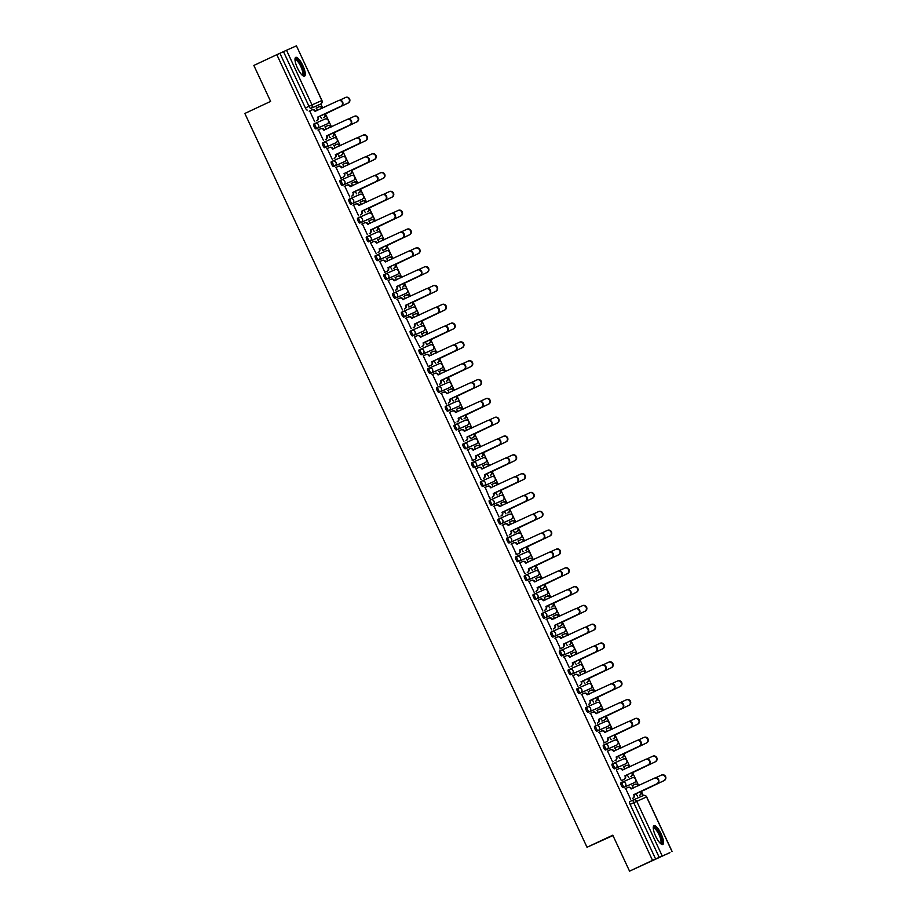 <?xml version="1.0" encoding="UTF-8"?>
<svg xmlns="http://www.w3.org/2000/svg" width="917" height="917" viewBox="0 0 917 917"><rect width="100%" height="100%" fill="white"/><g stroke="black" fill="none" stroke-linecap="round" stroke-linejoin="round"><path stroke-width="1.38" d="M622.184 782.235L620.924 782.82A2.659 0.757 64.9 0 0 621.359 785.537A2.659 0.757 64.9 0 0 623.182 787.646L624.454 787.05A2.659 0.757 -115.1 0 1 622.632 784.952A2.659 0.757 -115.1 0 1 622.196 782.224L622.196 782.224A2.659 2.556 66.2 0 1 625.635 783.554A2.659 2.556 -113.8 0 1 624.454 787.05L634.289 782.705A2.659 0.757 -115.1 0 1 634.289 782.705A2.659 2.556 -113.8 0 0 635.481 779.209A2.659 2.556 -113.8 0 0 632.042 777.88L622.299 782.178M612.143 763.999L613.416 763.403L612.155 763.999A2.659 0.757 64.9 0 0 612.143 763.999A2.659 0.757 64.9 0 0 612.579 766.715A2.659 0.757 64.9 0 0 614.401 768.824L615.674 768.228A2.659 0.757 -115.1 0 1 613.851 766.131A2.659 0.757 -115.1 0 1 613.416 763.403A2.659 0.757 -115.1 0 1 613.427 763.403A2.659 2.556 66.2 0 1 616.854 764.732A2.659 2.556 -113.8 0 1 615.674 768.228L625.52 763.872A2.659 0.757 -115.1 0 1 625.52 763.884A2.659 2.556 -113.8 0 0 626.701 760.388A2.659 2.556 -113.8 0 0 623.262 759.058L613.519 763.357M603.375 745.177L604.635 744.581L603.375 745.177A2.659 0.757 64.9 0 0 603.799 747.894A2.659 0.757 64.9 0 0 605.621 750.003L606.894 749.407A2.659 0.757 -115.1 0 1 605.071 747.309A2.659 0.757 -115.1 0 1 604.635 744.581A2.659 0.757 -115.1 0 1 604.647 744.581A2.659 2.556 66.2 0 1 608.086 745.911A2.659 2.556 -113.8 0 1 606.894 749.407L616.74 745.062A2.659 0.757 -115.1 0 1 616.74 745.062A2.659 2.556 -113.8 0 0 617.92 741.566A2.659 2.556 -113.8 0 0 614.493 740.237L604.739 744.535M594.594 726.356L595.867 725.76L594.594 726.356A2.659 0.757 64.9 0 0 595.03 729.072A2.659 0.757 64.9 0 0 596.852 731.181L598.113 730.585A2.659 0.757 -115.1 0 1 596.302 728.488A2.659 0.757 -115.1 0 1 595.867 725.76L595.867 725.76A2.659 2.556 66.2 0 1 599.305 727.089A2.659 2.556 -113.8 0 1 598.113 730.585L607.96 726.241A2.659 2.556 -113.8 0 0 609.152 722.745A2.659 2.556 -113.8 0 0 605.713 721.404L595.97 725.714M585.825 707.534A2.659 0.757 64.9 0 0 585.814 707.534A2.659 0.757 64.9 0 0 586.25 710.251A2.659 0.757 64.9 0 0 588.072 712.36L589.344 711.764A2.659 0.757 -115.1 0 1 587.522 709.666A2.659 0.757 -115.1 0 1 587.086 706.938L587.086 706.938A2.659 2.556 66.2 0 1 587.144 706.915L596.933 702.582A2.659 2.556 -113.8 0 1 600.371 703.924A2.659 2.556 -113.8 0 1 599.191 707.42L589.344 711.764A2.659 2.556 -113.8 0 0 590.525 708.268A2.659 2.556 66.2 0 0 587.144 706.915A2.659 2.659 0 0 0 587.086 706.938L585.825 707.534M578.306 688.128L577.045 688.713A2.659 0.757 64.9 0 0 577.469 691.429A2.659 0.757 64.9 0 0 579.292 693.539L580.564 692.943A2.659 0.757 -115.1 0 1 578.742 690.845A2.659 0.757 -115.1 0 1 578.306 688.117A2.659 0.757 -115.1 0 1 578.318 688.117A2.659 2.556 66.2 0 1 581.756 689.446A2.659 2.556 -113.8 0 1 580.564 692.943L590.41 688.598A2.659 0.757 -115.1 0 1 590.41 688.587A2.659 0.757 -115.1 0 1 590.41 688.598A2.659 2.556 -113.8 0 0 591.591 685.102A2.659 2.556 -113.8 0 0 588.164 683.761L578.409 688.071M568.265 669.891L569.537 669.295L568.265 669.891A2.659 0.757 64.9 0 0 568.7 672.608A2.659 0.757 64.9 0 0 570.523 674.717L571.784 674.121A2.659 0.757 -115.1 0 1 569.973 672.012A2.659 0.757 -115.1 0 1 569.537 669.295L569.537 669.295A2.659 2.556 66.2 0 1 572.976 670.625A2.659 2.556 -113.8 0 1 571.784 674.121L581.63 669.765A2.659 2.556 -113.8 0 0 582.822 666.281A2.659 2.556 -113.8 0 0 579.384 664.94L569.64 669.25M559.485 651.07L560.757 650.474L559.496 651.07A2.659 0.757 64.9 0 0 559.485 651.07A2.659 0.757 64.9 0 0 559.92 653.787A2.659 0.757 64.9 0 0 561.743 655.896L563.015 655.3A2.659 0.757 -115.1 0 1 561.193 653.191A2.659 0.757 -115.1 0 1 560.757 650.474L560.757 650.474A2.659 2.556 66.2 0 1 564.196 651.804A2.659 2.556 -113.8 0 1 563.015 655.3L572.861 650.944A2.659 2.556 -113.8 0 0 574.042 647.459A2.659 2.556 -113.8 0 0 570.603 646.118L560.86 650.428M550.716 632.249L551.977 631.653L550.716 632.249A2.659 0.757 64.9 0 0 551.14 634.965A2.659 0.757 64.9 0 0 552.962 637.074L554.235 636.478A2.659 0.757 -115.1 0 1 552.412 634.369A2.659 0.757 -115.1 0 1 551.977 631.653A2.659 0.757 -115.1 0 1 551.988 631.653A2.659 2.556 66.2 0 1 555.427 632.982A2.659 2.556 -113.8 0 1 554.235 636.478L564.081 632.122A2.659 0.757 -115.1 0 1 564.081 632.122L564.081 632.122A2.659 2.556 -113.8 0 0 565.262 628.638A2.659 2.556 -113.8 0 0 561.834 627.297L552.08 631.607M541.936 613.427L543.208 612.831L541.936 613.427A2.659 0.757 64.9 0 0 542.371 616.144A2.659 0.757 64.9 0 0 544.194 618.253L545.455 617.657A2.659 0.757 -115.1 0 1 543.643 615.548A2.659 0.757 -115.1 0 1 543.208 612.831L543.208 612.831A2.659 2.556 66.2 0 1 546.647 614.161A2.659 2.556 -113.8 0 1 545.455 617.657L555.301 613.301A2.659 0.757 -115.1 0 1 555.301 613.301A2.659 2.556 -113.8 0 0 556.493 609.816A2.659 2.556 -113.8 0 0 553.054 608.475L543.311 612.785M533.155 594.606L534.428 594.01L533.167 594.606A2.659 0.757 64.9 0 0 533.155 594.606A2.659 0.757 64.9 0 0 533.591 597.322A2.659 0.757 64.9 0 0 535.413 599.431L536.686 598.835A2.659 0.757 -115.1 0 1 534.863 596.726A2.659 0.757 -115.1 0 1 534.428 594.01L534.428 594.01A2.659 2.556 66.2 0 1 537.866 595.339A2.659 2.556 -113.8 0 1 536.686 598.835L546.532 594.48A2.659 2.556 -113.8 0 0 547.713 590.995A2.659 2.556 -113.8 0 0 544.274 589.654L534.531 593.964M524.375 575.784L525.647 575.188L524.386 575.784A2.659 0.757 64.9 0 0 524.375 575.784A2.659 0.757 64.9 0 0 524.811 578.501A2.659 0.757 64.9 0 0 526.633 580.61L527.905 580.014A2.659 0.757 -115.1 0 1 526.083 577.905A2.659 0.757 -115.1 0 1 525.647 575.188A2.659 0.757 -115.1 0 1 525.659 575.188A2.659 2.556 66.2 0 1 529.086 576.518A2.659 2.556 -113.8 0 1 527.905 580.014L537.752 575.658A2.659 0.757 -115.1 0 1 537.752 575.658L537.752 575.658A2.659 2.556 -113.8 0 0 538.932 572.174A2.659 2.556 -113.8 0 0 535.505 570.832L525.75 575.142M516.867 556.367L515.606 556.963A2.659 0.757 64.9 0 0 516.042 559.679A2.659 0.757 64.9 0 0 517.853 561.789L519.125 561.193A2.659 0.757 -115.1 0 1 517.314 559.083A2.659 0.757 -115.1 0 1 516.879 556.367L516.879 556.367A2.659 2.556 66.2 0 1 520.317 557.696A2.659 2.556 -113.8 0 1 519.125 561.193L528.971 556.837A2.659 0.757 -115.1 0 1 528.971 556.837A2.659 2.556 -113.8 0 0 530.164 553.352A2.659 2.556 -113.8 0 0 526.725 552.011L516.982 556.321M506.826 538.141L508.098 537.545L506.826 538.141A2.659 0.757 64.9 0 0 507.261 540.858A2.659 0.757 64.9 0 0 509.084 542.967L510.356 542.371A2.659 0.757 -115.1 0 1 508.534 540.262A2.659 0.757 -115.1 0 1 508.098 537.545L508.098 537.545A2.659 2.556 66.2 0 1 511.537 538.875A2.659 2.556 -113.8 0 1 510.356 542.371L520.191 538.015A2.659 2.556 -113.8 0 0 521.383 534.519A2.659 2.556 -113.8 0 0 517.945 533.19L508.201 537.5M498.046 519.32L499.318 518.724L498.057 519.32A2.659 0.757 64.9 0 0 498.046 519.32A2.659 0.757 64.9 0 0 498.481 522.037A2.659 0.757 64.9 0 0 500.304 524.146L501.576 523.55A2.659 0.757 -115.1 0 1 499.754 521.441A2.659 0.757 -115.1 0 1 499.318 518.724A2.659 0.757 -115.1 0 1 499.329 518.724A2.659 2.556 66.2 0 1 502.757 520.054A2.659 2.556 -113.8 0 1 501.576 523.55L511.422 519.194A2.659 2.556 -113.8 0 0 512.603 515.698A2.659 2.556 -113.8 0 0 509.164 514.368L499.421 518.678M489.277 500.499L490.549 499.903L489.277 500.499A2.659 0.757 64.9 0 0 489.712 503.215A2.659 0.757 64.9 0 0 491.523 505.324L492.796 504.728A2.659 0.757 -115.1 0 1 490.973 502.619A2.659 0.757 -115.1 0 1 490.549 499.903L490.549 499.903A2.659 2.556 66.2 0 1 493.988 501.232A2.659 2.556 -113.8 0 1 492.796 504.728L502.654 500.373A2.659 0.757 -115.1 0 1 502.642 500.373A2.659 2.556 -113.8 0 0 503.834 496.876A2.659 2.556 -113.8 0 0 500.395 495.547L490.652 499.857M480.497 481.677L481.769 481.081L480.497 481.677A2.659 0.757 64.9 0 0 480.932 484.394A2.659 0.757 64.9 0 0 482.755 486.503L484.027 485.907A2.659 0.757 -115.1 0 1 482.204 483.798A2.659 0.757 -115.1 0 1 481.769 481.081L481.769 481.081A2.659 2.556 66.2 0 1 485.208 482.411A2.659 2.556 -113.8 0 1 484.027 485.907L493.862 481.551A2.659 0.757 -115.1 0 1 493.862 481.551A2.659 2.556 -113.8 0 0 495.054 478.055A2.659 2.556 -113.8 0 0 491.615 476.725L481.872 481.035M471.716 462.856L472.989 462.26L471.728 462.856A2.659 0.757 64.9 0 0 471.716 462.856A2.659 0.757 64.9 0 0 472.152 465.572A2.659 0.757 64.9 0 0 473.974 467.681L475.247 467.085A2.659 0.757 -115.1 0 1 473.424 464.976A2.659 0.757 -115.1 0 1 472.989 462.26A2.659 0.757 -115.1 0 1 473 462.26A2.659 2.556 66.2 0 1 476.427 463.589A2.659 2.556 -113.8 0 1 475.247 467.085L485.093 462.73A2.659 0.757 -115.1 0 1 485.093 462.73L485.093 462.73A2.659 2.556 -113.8 0 0 486.274 459.234A2.659 2.556 -113.8 0 0 482.835 457.904L473.092 462.214M462.947 444.034L464.22 443.438L462.947 444.034A2.659 0.757 64.9 0 0 463.383 446.751A2.659 0.757 64.9 0 0 465.194 448.86L466.466 448.264A2.659 0.757 -115.1 0 1 464.644 446.155A2.659 0.757 -115.1 0 1 464.22 443.438L464.22 443.438A2.659 2.556 66.2 0 1 467.659 444.768A2.659 2.556 -113.8 0 1 466.466 448.264L476.313 443.908A2.659 0.757 -115.1 0 1 476.313 443.908L476.313 443.908A2.659 2.556 -113.8 0 0 477.505 440.412A2.659 2.556 -113.8 0 0 474.066 439.083L464.311 443.392M454.167 425.213L454.167 425.213A2.659 0.757 64.9 0 0 454.603 427.93A2.659 0.757 64.9 0 0 456.425 430.039L457.698 429.443A2.659 0.757 -115.1 0 1 455.875 427.333A2.659 0.757 -115.1 0 1 455.44 424.617L455.44 424.617A2.659 2.556 66.2 0 1 455.497 424.594L465.286 420.261A2.659 2.556 -113.8 0 1 468.725 421.591A2.659 2.556 -113.8 0 1 467.532 425.087L457.698 429.443A2.659 2.556 -113.8 0 0 458.878 425.947A2.659 2.556 66.2 0 0 455.497 424.594A2.659 2.659 0 0 0 455.44 424.617L454.167 425.213L455.44 424.617M445.387 406.391L446.659 405.795L445.398 406.391A2.659 0.757 64.9 0 0 445.387 406.391A2.659 0.757 64.9 0 0 445.822 409.108A2.659 0.757 64.9 0 0 447.645 411.217L448.917 410.621A2.659 0.757 -115.1 0 1 447.095 408.512A2.659 0.757 -115.1 0 1 446.659 405.795A2.659 0.757 -115.1 0 1 446.671 405.795A2.659 2.556 66.2 0 1 450.098 407.125A2.659 2.556 -113.8 0 1 448.917 410.621L458.764 406.265A2.659 2.556 -113.8 0 0 459.944 402.769A2.659 2.556 -113.8 0 0 456.506 401.44L446.762 405.75M436.618 387.57L437.89 386.974L436.618 387.57A2.659 0.757 64.9 0 0 437.054 390.287A2.659 0.757 64.9 0 0 438.865 392.396L440.137 391.8A2.659 0.757 -115.1 0 1 438.315 389.691A2.659 0.757 -115.1 0 1 437.89 386.974L437.89 386.974A2.659 2.556 66.2 0 1 441.329 388.304A2.659 2.556 -113.8 0 1 440.137 391.8L449.983 387.444A2.659 2.556 -113.8 0 0 451.164 383.948A2.659 2.556 -113.8 0 0 447.737 382.618L437.982 386.928M427.838 368.749L429.11 368.153L427.838 368.749A2.659 0.757 64.9 0 0 428.273 371.465A2.659 0.757 64.9 0 0 430.096 373.574L431.368 372.978A2.659 0.757 -115.1 0 1 429.546 370.869A2.659 0.757 -115.1 0 1 429.11 368.153L429.11 368.153A2.659 2.556 66.2 0 1 432.549 369.482A2.659 2.556 -113.8 0 1 431.368 372.978L441.203 368.623A2.659 0.757 -115.1 0 1 441.203 368.623A2.659 2.556 -113.8 0 0 442.395 365.126A2.659 2.556 -113.8 0 0 438.956 363.797L429.213 368.107M419.058 349.927L420.33 349.331L419.069 349.927A2.659 0.757 64.9 0 0 419.058 349.927A2.659 0.757 64.9 0 0 419.493 352.644A2.659 0.757 64.9 0 0 421.316 354.753L422.588 354.157A2.659 0.757 -115.1 0 1 420.765 352.048A2.659 0.757 -115.1 0 1 420.33 349.331A2.659 0.757 -115.1 0 1 420.341 349.331A2.659 2.556 66.2 0 1 423.769 350.661A2.659 2.556 -113.8 0 1 422.588 354.157L432.434 349.801A2.659 2.556 -113.8 0 0 433.615 346.305A2.659 2.556 -113.8 0 0 430.176 344.975L420.433 349.285M410.289 331.106L411.55 330.51L410.289 331.106A2.659 0.757 64.9 0 0 410.713 333.822A2.659 0.757 64.9 0 0 412.535 335.931L413.808 335.335A2.659 0.757 -115.1 0 1 411.985 333.226A2.659 0.757 -115.1 0 1 411.55 330.51A2.659 0.757 -115.1 0 1 411.561 330.51A2.659 2.556 66.2 0 1 415 331.839A2.659 2.556 -113.8 0 1 413.808 335.335L423.654 330.98A2.659 0.757 -115.1 0 1 423.654 330.98L423.654 330.98A2.659 2.556 -113.8 0 0 424.835 327.484A2.659 2.556 -113.8 0 0 421.407 326.154L411.653 330.464M401.508 312.284L402.781 311.688L401.508 312.284A2.659 0.757 64.9 0 0 401.944 315.001A2.659 0.757 64.9 0 0 403.767 317.11L405.039 316.514A2.659 0.757 -115.1 0 1 403.216 314.405A2.659 0.757 -115.1 0 1 402.781 311.688L402.781 311.688A2.659 2.556 66.2 0 1 406.22 313.018A2.659 2.556 -113.8 0 1 405.039 316.514L414.885 312.158A2.659 0.757 -115.1 0 1 414.874 312.158A2.659 2.556 -113.8 0 0 416.066 308.662A2.659 2.556 -113.8 0 0 412.627 307.333L402.884 311.642M392.728 293.463L394.001 292.867L392.74 293.463A2.659 0.757 64.9 0 0 392.728 293.463A2.659 0.757 64.9 0 0 393.164 296.18A2.659 0.757 64.9 0 0 394.986 298.289L396.259 297.693A2.659 0.757 -115.1 0 1 394.436 295.583A2.659 0.757 -115.1 0 1 394.001 292.867A2.659 0.757 -115.1 0 1 394.012 292.867A2.659 2.556 66.2 0 1 397.439 294.197A2.659 2.556 -113.8 0 1 396.259 297.693L406.105 293.337A2.659 2.556 -113.8 0 0 407.286 289.841A2.659 2.556 -113.8 0 0 403.847 288.511L394.104 292.821M383.959 274.642L385.22 274.045L383.959 274.642A2.659 0.757 64.9 0 0 384.383 277.358A2.659 0.757 64.9 0 0 386.206 279.467L387.478 278.871A2.659 0.757 -115.1 0 1 385.656 276.762A2.659 0.757 -115.1 0 1 385.22 274.045A2.659 0.757 -115.1 0 1 385.232 274.045A2.659 2.556 66.2 0 1 388.67 275.375A2.659 2.556 -113.8 0 1 387.478 278.871L397.325 274.515A2.659 0.757 -115.1 0 1 397.325 274.515L397.325 274.515A2.659 2.556 -113.8 0 0 398.505 271.019A2.659 2.556 -113.8 0 0 395.078 269.69L385.323 274M375.179 255.82L376.451 255.224L375.179 255.82A2.659 0.757 64.9 0 0 375.615 258.537A2.659 0.757 64.9 0 0 377.437 260.646L378.698 260.05A2.659 0.757 -115.1 0 1 376.887 257.941A2.659 0.757 -115.1 0 1 376.451 255.224L376.451 255.224A2.659 2.556 66.2 0 1 379.89 256.554A2.659 2.556 -113.8 0 1 378.698 260.05L388.544 255.694A2.659 2.556 -113.8 0 0 389.736 252.198A2.659 2.556 -113.8 0 0 386.298 250.868L376.555 255.178M366.399 236.999L367.671 236.403L366.41 236.999A2.659 0.757 64.9 0 0 366.399 236.999A2.659 0.757 64.9 0 0 366.834 239.715A2.659 0.757 64.9 0 0 368.657 241.824L369.929 241.228A2.659 0.757 -115.1 0 1 368.107 239.119A2.659 0.757 -115.1 0 1 367.671 236.403L367.671 236.403A2.659 2.556 66.2 0 1 371.11 237.732A2.659 2.556 -113.8 0 1 369.929 241.228L379.776 236.873A2.659 2.556 -113.8 0 0 380.956 233.376A2.659 2.556 -113.8 0 0 377.517 232.047L367.774 236.357M357.63 218.177L358.891 217.581L357.63 218.177A2.659 0.757 64.9 0 0 358.054 220.894A2.659 0.757 64.9 0 0 359.877 223.003L361.149 222.407A2.659 0.757 -115.1 0 1 359.326 220.298A2.659 0.757 -115.1 0 1 358.891 217.581A2.659 0.757 -115.1 0 1 358.902 217.581A2.659 2.556 66.2 0 1 362.341 218.911A2.659 2.556 -113.8 0 1 361.149 222.407L370.995 218.051A2.659 0.757 -115.1 0 1 370.995 218.051L370.995 218.051A2.659 2.556 -113.8 0 0 372.176 214.555A2.659 2.556 -113.8 0 0 368.749 213.225L358.994 217.535M348.85 199.356L350.122 198.76L348.85 199.356A2.659 0.757 64.9 0 0 349.285 202.072A2.659 0.757 64.9 0 0 351.108 204.182L352.369 203.585A2.659 0.757 -115.1 0 1 350.558 201.476A2.659 0.757 -115.1 0 1 350.122 198.76L350.122 198.76A2.659 2.556 66.2 0 1 353.561 200.089A2.659 2.556 -113.8 0 1 352.369 203.585L362.226 199.23A2.659 0.757 -115.1 0 1 362.215 199.23A2.659 2.556 -113.8 0 0 363.407 195.734A2.659 2.556 -113.8 0 0 359.968 194.404L350.225 198.714M340.069 180.534L341.342 179.938L340.081 180.534A2.659 0.757 64.9 0 0 340.069 180.534A2.659 0.757 64.9 0 0 340.505 183.251A2.659 0.757 64.9 0 0 342.328 185.36L343.6 184.764A2.659 0.757 -115.1 0 1 341.777 182.655A2.659 0.757 -115.1 0 1 341.342 179.938L341.342 179.938A2.659 2.556 66.2 0 1 344.781 181.268A2.659 2.556 -113.8 0 1 343.6 184.764L353.446 180.408A2.659 2.556 -113.8 0 0 354.627 176.912A2.659 2.556 -113.8 0 0 351.188 175.583L341.445 179.892M331.289 161.713L332.562 161.117L331.301 161.713A2.659 0.757 64.9 0 0 331.289 161.713A2.659 0.757 64.9 0 0 331.725 164.43A2.659 0.757 64.9 0 0 333.547 166.539L334.82 165.943A2.659 0.757 -115.1 0 1 332.997 163.834A2.659 0.757 -115.1 0 1 332.562 161.117A2.659 0.757 -115.1 0 1 332.573 161.117A2.659 2.556 66.2 0 1 336 162.447A2.659 2.556 -113.8 0 1 334.82 165.943L344.666 161.587A2.659 2.556 -113.8 0 0 345.847 158.091A2.659 2.556 -113.8 0 0 342.419 156.761L332.665 161.071M323.781 142.295L322.52 142.892A2.659 0.757 64.9 0 0 322.956 145.608A2.659 0.757 64.9 0 0 324.778 147.717L326.039 147.121A2.659 0.757 -115.1 0 1 324.228 145.012A2.659 0.757 -115.1 0 1 323.793 142.295L323.793 142.295A2.659 2.556 66.2 0 1 327.231 143.625A2.659 2.556 -113.8 0 1 326.039 147.121L335.897 142.765A2.659 0.757 -115.1 0 1 335.886 142.765A2.659 2.556 -113.8 0 0 337.078 139.269A2.659 2.556 -113.8 0 0 333.639 137.94L323.896 142.25M313.74 124.07L315.012 123.474L313.752 124.07A2.659 0.757 64.9 0 0 313.74 124.07A2.659 0.757 64.9 0 0 314.176 126.787A2.659 0.757 64.9 0 0 315.998 128.896L317.271 128.3A2.659 0.757 -115.1 0 1 315.448 126.191A2.659 0.757 -115.1 0 1 315.012 123.474L315.012 123.474A2.659 2.556 66.2 0 1 318.451 124.804A2.659 2.556 -113.8 0 1 317.271 128.3L327.117 123.944A2.659 2.556 -113.8 0 0 328.297 120.448A2.659 2.556 -113.8 0 0 324.859 119.118L315.116 123.428M302.851 65.566A10.385 2.969 64.9 0 0 295.733 57.37A10.385 2.969 64.9 0 0 297.429 67.973A10.385 2.969 64.9 0 0 304.547 76.168A10.385 2.969 64.9 0 0 302.851 65.566M661.123 833.874A10.385 2.969 64.9 0 0 654.004 825.667A10.385 2.969 64.9 0 0 655.701 836.27A10.385 2.969 64.9 0 0 662.819 844.477A10.385 2.969 64.9 0 0 661.123 833.874M629.555 871.15L612.785 835.192L587.018 847.262L244.85 113.467L270.607 101.397L253.849 65.439L276.831 54.676L652.537 860.375L629.555 871.15L669.903 852.627M643.287 795.543L641.304 791.291M638.645 785.582L632.524 772.469M629.864 766.761L623.755 753.648M621.084 747.94L614.975 734.826M612.315 729.118L606.194 716.005M603.535 710.297L597.414 697.184M594.755 691.475L588.645 678.362M585.986 672.654L579.865 659.541M577.206 653.832L571.085 640.719M568.425 635.011L562.316 621.898M559.645 616.19L553.536 603.077M550.876 597.368L544.755 584.255M542.096 578.547L535.986 565.434M533.316 559.725L527.206 546.612M524.547 540.904L518.426 527.791M515.767 522.082L509.657 508.969M506.986 503.261L500.877 490.148M498.218 484.44L492.097 471.327M489.437 465.618L483.328 452.505M480.657 446.797L474.548 433.684M471.888 427.975L465.767 414.862M463.108 409.154L456.998 396.041M454.328 390.333L448.218 377.219M445.559 371.511L439.438 358.398M436.779 352.69L430.669 339.577M427.998 333.868L421.889 320.755M419.229 315.047L413.108 301.934M410.449 296.225L404.34 283.112M401.669 277.404L395.559 264.291M392.9 258.583L386.779 245.469M384.12 239.761L377.999 226.648M375.34 220.94L369.23 207.827M366.559 202.118L360.45 189.005M357.79 183.297L351.67 170.184M349.01 164.475L342.901 151.362M340.23 145.654L334.12 132.541M331.461 126.833L325.34 113.719M322.681 108.011L320.801 103.965M612.957 835.57L587.018 847.262M669.937 852.695L659.197 857.338L633.716 802.684A2.659 0.757 -115.1 0 1 633.28 799.968L629.704 801.641L633.28 799.968A2.659 2.556 -113.8 0 1 633.338 799.945A2.659 2.659 0 0 0 633.28 799.968M652.537 860.375L659.197 857.338M317.064 105.719L320.652 104.045A2.659 0.757 -115.1 0 1 320.641 104.045A2.659 0.757 -115.1 0 1 320.652 104.045L317.064 105.719A2.659 0.757 -115.1 0 1 317.064 105.719L310.806 108.389A2.659 0.757 -115.1 0 1 308.983 106.292L283.491 51.639L286.505 50.24L296.443 45.85L321.833 100.549A2.659 2.556 66.2 0 1 320.641 104.045L310.806 108.389A2.659 2.556 66.2 0 0 311.986 104.905L321.936 100.503L296.443 45.85M283.491 51.639L276.831 54.676M309.682 110.934L314.691 121.686M319.85 116.104L321.649 118.614M325.409 126.684L326.039 129.366M318.451 129.756L323.472 140.507M328.63 134.925L329.925 137.722L330.429 137.435M334.166 145.459L334.808 148.187M327.231 148.577L332.241 159.329M337.399 153.747L339.198 156.257M342.969 164.326L344.907 163.421A2.659 2.556 -113.8 0 1 348.345 164.751L348.804 164.567A2.659 2.556 66.2 0 0 345.411 163.192L344.964 163.398M342.947 164.281L343.588 167.009M336.012 167.398L341.021 178.15M346.179 172.568L347.979 175.078M351.738 183.148L352.369 185.83M344.758 186.174L349.801 196.972M354.959 191.389L356.759 193.9M360.519 201.969L361.138 204.651M353.561 205.041L358.57 215.793M363.74 210.211L365.528 212.721M369.299 220.791L369.918 223.473M362.341 223.863L367.35 234.614M372.508 229.032L374.308 231.542M378.068 239.612L378.698 242.294M370.571 242.867L376.13 253.436M381.289 247.854L383.088 250.364M386.825 258.388L387.467 261.116M379.89 261.505L384.899 272.257M390.069 266.675L391.857 269.185M395.605 277.209L396.247 279.937M388.648 280.281L388.12 280.51L393.68 291.079M398.838 285.496L400.637 288.007M404.397 296.076L405.027 298.759M397.439 299.148L402.46 309.9M407.618 304.318L409.418 306.828M412.639 315.081L413.796 317.58M406.22 317.97L411.229 328.722M416.398 323.139L418.186 325.65M421.958 333.719L422.577 336.401M420.009 347.543L414.461 336.986M425.167 341.961L426.967 344.471M430.726 352.541L432.675 351.635A2.659 2.556 -113.8 0 1 436.114 352.965L436.125 352.988M430.703 352.495L431.357 355.223M423.78 355.613L423.23 355.807L428.296 366.662L428.789 366.364M433.947 360.782L435.747 363.292M439.507 371.362L440.126 374.044M432.526 374.388L437.558 385.186M442.728 379.604L444.516 382.114M448.287 390.183L448.906 392.866M441.329 393.255L446.338 404.007M451.496 398.425L453.296 400.935M457.067 409.005L456.517 409.2L457.686 411.687M450.109 412.077L449.559 412.272L454.626 423.127L455.119 422.829M460.277 417.246L462.076 419.757M465.836 427.826L466.466 430.509M458.878 430.898L463.887 441.65M469.057 436.068L470.845 438.578M474.616 446.648L476.553 445.742A2.659 2.556 -113.8 0 1 479.992 447.072L480.462 446.888A2.659 2.556 66.2 0 0 477.058 445.513L476.611 445.719M474.593 446.602L475.235 449.33M467.659 449.72L472.668 460.472M477.826 454.889L479.625 457.4M483.397 465.469L482.846 465.664L484.016 468.151M476.416 468.495L475.889 468.725L480.955 479.591L481.448 479.293M486.606 473.711L488.406 476.221M492.165 484.291L492.796 486.973M485.208 487.363L489.724 498.412L490.228 498.114M495.386 492.532L497.174 495.042M500.946 503.112L501.565 505.794M493.988 506.184L498.997 516.936M504.155 511.354L505.955 513.864M509.726 521.933L510.345 524.616M502.218 525.189L502.745 524.96L507.284 536.055L507.777 535.757M512.935 530.175L514.735 532.685M518.472 540.709L519.125 543.437M511.537 543.827L516.558 554.579M521.716 548.996L523.011 551.793L523.515 551.507M527.252 559.53L527.894 562.259M520.294 562.602L519.767 562.832L524.833 573.698L525.326 573.4M530.485 567.818L532.284 570.328M536.055 578.398L536.674 581.08M529.098 581.481L534.107 592.222M539.265 586.639L541.064 589.15M544.285 597.403L545.455 599.901M537.866 600.303L542.887 611.043M548.045 605.472L549.845 607.971M553.604 616.041L554.223 618.723M546.647 619.124L551.656 629.864M556.825 624.294L558.613 626.792M562.362 634.816L563.004 637.544M555.427 637.945L560.436 648.686M565.594 643.115L567.394 645.614M571.153 653.683L571.784 656.366M564.173 656.71L569.216 667.507M574.374 661.936L576.174 664.435M579.934 672.505L580.553 675.187M572.976 675.588L577.985 686.329M583.155 680.758L584.943 683.257M589.333 694.02L588.175 691.521M581.756 694.41L586.765 705.15M591.923 699.579L593.723 702.078M597.483 710.148L598.113 712.841M590.525 713.231L595.546 723.971M600.704 718.401L602.503 720.9M606.263 728.969L608.212 728.064A2.659 2.556 -113.8 0 1 611.639 729.393L612.109 729.21A2.659 2.556 66.2 0 0 608.705 727.834L608.258 728.041M606.24 728.923L606.882 731.663M599.305 732.053L604.314 742.793M609.484 737.222L611.272 739.721M615.043 747.791L615.662 750.484M608.063 750.817L607.535 751.046L612.602 761.912L613.095 761.614M618.253 756.044L620.052 758.542M623.812 766.612L624.443 769.306M616.866 769.695L616.316 769.879L621.382 780.734L621.875 780.436M627.033 774.865L628.833 777.364M632.592 785.433L633.211 788.127M625.635 788.517L630.644 799.257M633.028 783.29L634.3 782.694L633.028 783.29A2.659 0.757 64.9 0 0 633.028 783.29L623.182 787.646M624.248 764.469L625.52 763.872L624.248 764.469A2.659 0.757 64.9 0 0 624.259 764.469L614.401 768.824M615.467 745.647L616.74 745.051L615.467 745.647A2.659 0.757 64.9 0 0 615.479 745.647L605.621 750.003M606.699 726.826L607.971 726.23A2.659 0.757 -115.1 0 1 607.96 726.241L606.699 726.826A2.659 0.757 64.9 0 0 606.699 726.826L596.852 731.181M597.918 708.004L599.191 707.408A2.659 0.757 -115.1 0 1 599.191 707.42L597.918 708.004A2.659 0.757 64.9 0 0 597.93 708.004L588.072 712.36M589.15 689.183A2.659 0.757 64.9 0 1 589.138 689.183L579.292 693.539M580.369 670.361L581.642 669.765A2.659 0.757 -115.1 0 1 581.63 669.765L580.369 670.361A2.659 0.757 64.9 0 0 580.369 670.361L570.523 674.717M571.589 651.54L561.743 655.896M562.809 632.719L564.081 632.122L562.809 632.719A2.659 0.757 64.9 0 0 562.82 632.719L552.962 637.074M554.04 613.897L555.312 613.301L554.04 613.897A2.659 0.757 64.9 0 0 554.04 613.897L544.194 618.253M545.26 595.076L535.413 599.431M536.479 576.254L537.752 575.658L536.479 576.254A2.659 0.757 64.9 0 0 536.491 576.254L526.633 580.61M527.699 557.433L528.971 556.837L527.711 557.433A2.659 0.757 64.9 0 1 527.699 557.433L517.853 561.789M518.93 538.611L520.203 538.015A2.659 0.757 -115.1 0 1 520.191 538.015L509.084 542.967M511.434 519.194A2.659 0.757 -115.1 0 1 511.422 519.194L510.15 519.79A2.659 0.757 64.9 0 0 510.161 519.79L500.304 524.146M501.381 500.969L502.654 500.373L501.381 500.969A2.659 0.757 64.9 0 0 501.381 500.969L491.523 505.324M492.601 482.147L482.755 486.503M483.821 463.326L485.093 462.73L483.821 463.326A2.659 0.757 64.9 0 0 483.832 463.326L473.974 467.681M475.052 444.504L476.313 443.908L475.052 444.504A2.659 0.757 64.9 0 0 475.052 444.504L465.194 448.86M466.272 425.683L467.544 425.087A2.659 0.757 -115.1 0 1 467.532 425.087L456.425 430.039M457.503 406.861A2.659 0.757 64.9 0 1 457.491 406.861L447.645 411.217M449.995 387.444A2.659 0.757 -115.1 0 1 449.983 387.444L448.722 388.04A2.659 0.757 64.9 0 0 448.722 388.04L438.865 392.396M439.942 369.219L441.215 368.623L439.942 369.219A2.659 0.757 64.9 0 0 439.942 369.219L430.096 373.574M431.162 350.397L432.434 349.801L431.162 350.397A2.659 0.757 64.9 0 0 431.173 350.397L421.316 354.753M422.393 331.576L423.654 330.98L422.393 331.576A2.659 0.757 64.9 0 0 422.393 331.576L412.535 335.931M413.613 312.754L414.885 312.158L413.613 312.754A2.659 0.757 64.9 0 0 413.613 312.754L403.767 317.11M404.833 293.933L406.105 293.337L404.833 293.933A2.659 0.757 64.9 0 0 404.844 293.933L394.986 298.289M396.064 275.111A2.659 0.757 64.9 0 1 396.052 275.111L386.206 279.467M387.283 256.29L388.556 255.694A2.659 0.757 -115.1 0 1 388.544 255.694L387.283 256.29A2.659 0.757 64.9 0 0 387.283 256.29L377.437 260.646M378.503 237.469L368.657 241.824M369.723 218.647L370.995 218.051L369.723 218.647A2.659 0.757 64.9 0 0 369.734 218.647L359.877 223.003M360.954 199.826L362.226 199.23L360.954 199.826A2.659 0.757 64.9 0 0 360.954 199.826L351.108 204.182M352.174 181.004L342.328 185.36M343.394 162.183L344.666 161.587L343.394 162.183A2.659 0.757 64.9 0 0 343.405 162.183L333.547 166.539M334.613 143.361L335.886 142.765L334.625 143.361A2.659 0.757 64.9 0 1 334.613 143.361L324.778 147.717M325.844 124.54L315.998 128.896M316.64 107.862L317.259 110.544M635.813 793.686L637.602 796.185M655.621 859.023L630.128 804.358A2.659 0.757 -115.1 0 1 629.704 801.641M279.914 53.312L305.395 107.965A2.659 0.757 64.9 0 0 307.218 110.074M317.729 117.089L318.268 117.067A2.659 2.556 66.2 0 1 317.087 120.563L316.629 120.769A2.659 2.556 -113.8 0 0 317.821 117.273L340.837 106.269A3.06 2.934 -113.8 0 0 342.213 102.268A3.06 2.934 -113.8 0 0 338.247 100.71L315.058 111.358A2.659 2.556 -113.8 0 0 311.62 110.029L309.167 111.175M311.723 109.983L312.078 109.822A2.659 2.556 66.2 0 1 315.505 111.152L315.586 111.324M338.362 100.664L338.705 100.515A3.06 2.934 66.2 0 1 342.671 102.074A3.06 2.934 66.2 0 1 341.284 106.063L318.188 116.883M318.68 106.911L319.036 106.75A2.659 2.556 66.2 0 1 322.463 108.08L322.475 108.103M322.027 108.309L322.016 108.286A2.659 2.556 -113.8 0 0 318.577 106.957L316.124 108.103M345.319 97.592L345.663 97.443A3.06 2.934 66.2 0 1 345.709 97.408A3.06 2.934 66.2 0 1 349.618 99.002A3.06 2.934 66.2 0 1 348.242 102.991L325.226 113.995A2.659 2.556 66.2 0 1 324.033 117.491L323.586 117.685A2.659 2.556 -113.8 0 0 324.767 114.189L347.795 103.185A3.06 2.934 -113.8 0 0 349.171 99.196A3.06 2.934 -113.8 0 0 345.205 97.638L339.599 100.262M326.509 135.911L327.048 135.888A2.659 2.556 66.2 0 1 325.856 139.384L325.409 139.59A2.659 2.556 -113.8 0 0 326.59 136.094L349.618 125.09A3.06 2.934 -113.8 0 0 350.993 121.09A3.06 2.934 -113.8 0 0 347.027 119.531L323.839 130.18A2.659 2.556 -113.8 0 0 320.4 128.85L317.935 129.996M320.492 128.804L320.847 128.644A2.659 2.556 66.2 0 1 324.286 129.973L324.366 130.145M347.142 119.485L347.474 119.336A3.06 2.934 66.2 0 1 351.44 120.895A3.06 2.934 66.2 0 1 350.065 124.884L326.956 135.705M335.29 154.732L335.817 154.709A2.659 2.556 66.2 0 1 334.636 158.205L334.178 158.412A2.659 2.556 -113.8 0 0 335.37 154.916L358.387 143.912A3.06 2.934 -113.8 0 0 359.762 139.911A3.06 2.934 -113.8 0 0 355.807 138.352L332.607 149.001A2.659 2.556 -113.8 0 0 329.18 147.671L326.716 148.818M329.272 147.626L329.627 147.465A2.659 2.556 66.2 0 1 333.066 148.806L333.146 148.967M355.911 138.307L356.255 138.158A3.06 2.934 66.2 0 1 360.221 139.716A3.06 2.934 66.2 0 1 358.845 143.705L335.737 154.526M294.987 59.513A8.987 2.568 -115.1 0 1 297.108 59.628A8.987 2.568 -115.1 0 1 302.782 69.188A8.987 2.568 -115.1 0 1 302.415 75.377M302.06 75.045A8.322 2.373 64.9 0 0 302.174 75.011A8.322 2.373 64.9 0 0 301.647 68.477A8.322 2.373 64.9 0 0 296.684 60.465A8.322 2.373 64.9 0 0 295.114 59.937A8.322 2.373 64.9 0 0 295.01 59.995M303.951 76.237A10.316 2.946 64.9 0 0 302.656 67.709A10.316 2.946 64.9 0 0 296.787 58.505A10.316 2.946 64.9 0 0 295.308 57.782M653.248 827.822A8.987 2.568 -115.1 0 1 655.368 827.936A8.987 2.568 -115.1 0 1 661.054 837.496A8.987 2.568 -115.1 0 1 660.687 843.686M660.32 843.353A8.322 2.373 64.9 0 0 660.435 843.308A8.322 2.373 64.9 0 0 659.908 836.774A8.322 2.373 64.9 0 0 654.944 828.762A8.322 2.373 64.9 0 0 653.374 828.246A8.322 2.373 64.9 0 0 653.271 828.303M662.223 844.546A10.316 2.946 64.9 0 0 660.916 836.017A10.316 2.946 64.9 0 0 655.059 826.813A10.316 2.946 64.9 0 0 653.569 826.079M331.243 126.901L330.796 127.108A2.659 2.556 -113.8 0 0 327.403 125.755L327.805 125.572A2.659 2.556 66.2 0 1 331.243 126.901L331.255 126.924M354.1 116.413L354.432 116.264A3.06 2.934 66.2 0 1 358.398 117.823A3.06 2.934 66.2 0 1 357.022 121.812L334.006 132.816A2.659 2.556 66.2 0 1 332.814 136.312L332.367 136.507A2.659 2.556 -113.8 0 0 333.547 133.011L356.575 122.007A3.06 2.934 -113.8 0 0 357.951 118.018A3.06 2.934 -113.8 0 0 353.985 116.459L348.38 119.084M327.862 125.549L327.403 125.755A2.659 2.556 -113.8 0 0 327.358 125.778L324.893 126.924M336.23 144.554L336.585 144.393A2.659 2.556 66.2 0 1 340.024 145.723L339.565 145.929A2.659 2.556 -113.8 0 0 336.138 144.599L333.673 145.746M338.682 156.486L341.135 155.328A2.659 2.556 -113.8 0 0 342.328 151.832L365.344 140.828A3.06 2.934 -113.8 0 0 366.72 136.839A3.06 2.934 -113.8 0 0 362.754 135.28L357.16 137.905M362.868 135.235L363.212 135.086A3.06 2.934 66.2 0 1 367.178 136.644A3.06 2.934 66.2 0 1 365.803 140.633L342.775 151.637A2.659 2.556 66.2 0 1 341.594 155.133L341.135 155.328M338.682 156.498L341.594 155.133M340.494 178.379L342.958 177.233A2.659 2.556 -113.8 0 0 344.15 173.737L344.597 173.531A2.659 2.556 66.2 0 1 343.417 177.027L340.505 178.391M338.052 166.447L338.407 166.286A2.659 2.556 66.2 0 1 341.846 167.628L341.915 167.788M364.691 157.128L365.035 156.979A3.06 2.934 66.2 0 1 369.001 158.538A3.06 2.934 66.2 0 1 367.614 162.527L344.517 173.347M344.058 173.554L367.167 162.733A3.06 2.934 -113.8 0 0 368.542 158.733A3.06 2.934 -113.8 0 0 364.576 157.174L341.388 167.822A2.659 2.556 -113.8 0 0 337.949 166.493L335.496 167.639M352.839 192.375L353.377 192.352A2.659 2.556 66.2 0 1 352.185 195.848L351.738 196.055A2.659 2.556 -113.8 0 0 352.919 192.559L375.947 181.555A3.06 2.934 -113.8 0 0 377.323 177.554A3.06 2.934 -113.8 0 0 373.357 175.995L350.168 186.644A2.659 2.556 -113.8 0 0 346.729 185.314L344.265 186.46M346.832 185.268L347.176 185.108A2.659 2.556 66.2 0 1 350.615 186.449L350.695 186.61M373.471 175.949L373.804 175.8A3.06 2.934 66.2 0 1 377.77 177.359A3.06 2.934 66.2 0 1 376.394 181.348L353.286 192.169M361.619 211.197L362.146 211.174A2.659 2.556 66.2 0 1 360.966 214.67L360.519 214.876A2.659 2.556 -113.8 0 0 361.699 211.38L384.716 200.376A3.06 2.934 -113.8 0 0 386.091 196.376A3.06 2.934 -113.8 0 0 382.137 194.817L358.937 205.465A2.659 2.556 -113.8 0 0 355.509 204.136L353.045 205.282M355.601 204.09L355.956 203.929A2.659 2.556 66.2 0 1 359.395 205.27L359.475 205.431M382.24 194.771L382.584 194.622A3.06 2.934 66.2 0 1 386.55 196.181A3.06 2.934 66.2 0 1 385.174 200.17L362.066 211.002M347.451 175.307L349.916 174.15A2.659 2.556 -113.8 0 0 351.108 170.654L374.125 159.65A3.06 2.934 -113.8 0 0 375.5 155.661A3.06 2.934 -113.8 0 0 371.534 154.102L365.929 156.727M371.649 154.056L371.993 153.907A3.06 2.934 66.2 0 1 372.038 153.873A3.06 2.934 66.2 0 1 375.947 155.466A3.06 2.934 66.2 0 1 374.572 159.455L351.555 170.459A2.659 2.556 66.2 0 1 350.374 173.955L349.916 174.15M347.463 175.319L350.374 173.955M353.779 182.196L354.134 182.036A2.659 2.556 66.2 0 1 357.573 183.366L357.584 183.389M357.573 183.366L357.126 183.572A2.659 2.556 -113.8 0 0 353.687 182.242L351.222 183.389M380.429 172.877L380.761 172.728A3.06 2.934 66.2 0 1 384.727 174.287A3.06 2.934 66.2 0 1 383.352 178.276L360.335 189.28A2.659 2.556 66.2 0 1 359.143 192.776L358.696 192.971A2.659 2.556 -113.8 0 0 359.877 189.475L382.905 178.471A3.06 2.934 -113.8 0 0 384.28 174.482A3.06 2.934 -113.8 0 0 380.314 172.923L374.709 175.548M362.559 201.018L362.914 200.857A2.659 2.556 66.2 0 1 366.353 202.187L365.894 202.393A2.659 2.556 -113.8 0 0 362.467 201.064L360.003 202.21M389.198 191.699L389.542 191.55A3.06 2.934 66.2 0 1 393.508 193.109A3.06 2.934 66.2 0 1 392.132 197.098L369.104 208.102A2.659 2.556 66.2 0 1 367.923 211.598L367.465 211.793A2.659 2.556 -113.8 0 0 368.657 208.297L391.674 197.293A3.06 2.934 -113.8 0 0 393.049 193.304A3.06 2.934 -113.8 0 0 389.095 191.745L383.489 194.37M370.388 230.018L370.927 229.995A2.659 2.556 66.2 0 1 369.746 233.491L369.287 233.697A2.659 2.556 -113.8 0 0 370.479 230.201L393.496 219.197A3.06 2.934 -113.8 0 0 394.872 215.197A3.06 2.934 -113.8 0 0 390.906 213.638L367.717 224.287A2.659 2.556 -113.8 0 0 364.278 222.957L361.825 224.103M364.381 222.911L364.737 222.751A2.659 2.556 66.2 0 1 368.175 224.092L368.256 224.252M391.02 213.592L391.364 213.443A3.06 2.934 66.2 0 1 395.33 215.002A3.06 2.934 66.2 0 1 393.955 218.991L370.846 229.823M371.339 219.839L371.694 219.679A2.659 2.556 66.2 0 1 375.122 221.008L375.133 221.031M374.686 221.238L374.675 221.215A2.659 2.556 -113.8 0 0 371.236 219.885L368.783 221.031M397.978 210.52L398.322 210.371A3.06 2.934 66.2 0 1 402.288 211.93A3.06 2.934 66.2 0 1 400.901 215.919L377.884 226.923A2.659 2.556 66.2 0 1 376.704 230.419L376.245 230.614A2.659 2.556 -113.8 0 0 377.437 227.118L400.454 216.114A3.06 2.934 -113.8 0 0 401.829 212.125A3.06 2.934 -113.8 0 0 397.863 210.566L392.258 213.191M379.168 248.839L379.707 248.816A2.659 2.556 66.2 0 1 378.515 252.313L378.068 252.519A2.659 2.556 -113.8 0 0 379.248 249.023L402.276 238.019A3.06 2.934 -113.8 0 0 403.652 234.018A3.06 2.934 -113.8 0 0 399.686 232.46L376.497 243.108A2.659 2.556 -113.8 0 0 373.059 241.779L370.594 242.925M373.162 241.733L373.517 241.572A2.659 2.556 66.2 0 1 376.944 242.913L377.025 243.074M399.801 232.414L400.133 232.265A3.06 2.934 66.2 0 1 404.099 233.824A3.06 2.934 66.2 0 1 402.723 237.812L379.615 248.645M380.119 238.661L380.463 238.5A2.659 2.556 66.2 0 1 383.902 239.83L383.914 239.853M383.466 240.059L383.455 240.036A2.659 2.556 -113.8 0 0 380.016 238.707L377.552 239.853M382.561 250.593L385.025 249.435A2.659 2.556 -113.8 0 0 386.206 245.939L409.234 234.935A3.06 2.934 -113.8 0 0 410.61 230.946A3.06 2.934 -113.8 0 0 406.644 229.388L401.038 232.012M406.758 229.342L407.091 229.193A3.06 2.934 66.2 0 1 411.057 230.752A3.06 2.934 66.2 0 1 409.681 234.741L386.665 245.745A2.659 2.556 66.2 0 1 385.472 249.241L385.025 249.435M382.572 250.605L385.472 249.241M384.383 272.487L386.848 271.34A2.659 2.556 -113.8 0 0 388.029 267.844L388.476 267.638A2.659 2.556 66.2 0 1 387.295 271.134L384.383 272.498M381.93 260.554L382.286 260.394A2.659 2.556 66.2 0 1 385.725 261.735L385.805 261.895M408.569 251.235L408.913 251.086A3.06 2.934 66.2 0 1 412.879 252.645A3.06 2.934 66.2 0 1 411.504 256.634L388.395 267.466M387.948 267.661L411.045 256.84A3.06 2.934 -113.8 0 0 412.432 252.84A3.06 2.934 -113.8 0 0 408.466 251.281L385.266 261.93A2.659 2.556 -113.8 0 0 381.839 260.6L379.374 261.746M389.289 257.299L389.244 257.322A2.659 2.556 66.2 0 1 392.682 258.651L392.224 258.858A2.659 2.556 -113.8 0 0 388.797 257.528L386.332 258.674M415.527 248.163L415.871 248.014A3.06 2.934 66.2 0 1 419.837 249.573A3.06 2.934 66.2 0 1 418.461 253.562L395.433 264.566A2.659 2.556 66.2 0 1 394.253 268.062L393.794 268.257A2.659 2.556 -113.8 0 0 394.986 264.761L418.003 253.757A3.06 2.934 -113.8 0 0 419.378 249.768A3.06 2.934 -113.8 0 0 415.424 248.209L409.819 250.834M396.717 286.482L397.256 286.459A2.659 2.556 66.2 0 1 396.075 289.955L395.617 290.162A2.659 2.556 -113.8 0 0 396.809 286.666L419.826 275.662A3.06 2.934 -113.8 0 0 421.201 271.661A3.06 2.934 -113.8 0 0 417.235 270.102L394.046 280.751A2.659 2.556 -113.8 0 0 390.608 279.421L388.155 280.568M390.711 279.376L391.066 279.215A2.659 2.556 66.2 0 1 394.505 280.556L394.585 280.717M417.35 270.056L417.693 269.907A3.06 2.934 66.2 0 1 421.66 271.466A3.06 2.934 66.2 0 1 420.284 275.455L397.176 286.287M397.669 276.304L398.024 276.143A2.659 2.556 66.2 0 1 401.463 277.473L401.463 277.496M401.463 277.473L401.004 277.679A2.659 2.556 -113.8 0 0 397.565 276.349L395.112 277.496M424.307 266.985L424.651 266.836A3.06 2.934 66.2 0 1 428.617 268.394A3.06 2.934 66.2 0 1 427.23 272.383L404.214 283.387A2.659 2.556 66.2 0 1 403.033 286.883L402.574 287.078A2.659 2.556 -113.8 0 0 403.767 283.582L426.783 272.578A3.06 2.934 -113.8 0 0 428.159 268.589A3.06 2.934 -113.8 0 0 424.193 267.03L418.588 269.655M405.497 305.304L406.036 305.281A2.659 2.556 66.2 0 1 404.844 308.777L404.397 308.983A2.659 2.556 -113.8 0 0 405.578 305.487L428.606 294.483A3.06 2.934 -113.8 0 0 429.981 290.483A3.06 2.934 -113.8 0 0 426.015 288.924L402.827 299.572A2.659 2.556 -113.8 0 0 399.388 298.243L396.923 299.389M399.491 298.197L399.846 298.036A2.659 2.556 66.2 0 1 403.274 299.378L403.354 299.55M426.13 288.878L426.462 288.729A3.06 2.934 66.2 0 1 430.428 290.288A3.06 2.934 66.2 0 1 429.053 294.277L405.944 305.109M406.449 295.125L406.793 294.965A2.659 2.556 66.2 0 1 410.231 296.294L409.784 296.5A2.659 2.556 -113.8 0 0 406.346 295.171L403.881 296.317M408.89 307.057L411.355 305.9A2.659 2.556 -113.8 0 0 412.535 302.404L435.564 291.4A3.06 2.934 -113.8 0 0 436.939 287.411A3.06 2.934 -113.8 0 0 432.973 285.852L427.368 288.477M433.088 285.806L433.42 285.657A3.06 2.934 66.2 0 1 437.386 287.216A3.06 2.934 66.2 0 1 436.011 291.205L412.994 302.209A2.659 2.556 66.2 0 1 411.802 305.705L411.355 305.9M408.902 307.069L411.802 305.705M414.278 324.125L414.805 324.102A2.659 2.556 66.2 0 1 413.624 327.598L413.177 327.805A2.659 2.556 -113.8 0 0 414.358 324.309L437.375 313.305A3.06 2.934 -113.8 0 0 438.762 309.304A3.06 2.934 -113.8 0 0 434.796 307.745L411.607 318.394A2.659 2.556 -113.8 0 0 408.168 317.064L405.704 318.222M408.26 317.018L408.615 316.869A2.659 2.556 66.2 0 1 412.054 318.199L412.134 318.371M434.899 307.699L435.243 307.55A3.06 2.934 66.2 0 1 439.209 309.109A3.06 2.934 66.2 0 1 437.833 313.098L414.725 323.93M415.218 313.946L415.573 313.786A2.659 2.556 66.2 0 1 419.012 315.116L419.023 315.139M419.012 315.116L418.553 315.322A2.659 2.556 -113.8 0 0 415.126 313.992L412.661 315.139M441.856 304.627L442.2 304.478A3.06 2.934 66.2 0 1 446.166 306.037A3.06 2.934 66.2 0 1 444.791 310.026L421.763 321.03A2.659 2.556 66.2 0 1 420.582 324.526L420.135 324.721A2.659 2.556 -113.8 0 0 421.316 321.225L444.332 310.221A3.06 2.934 -113.8 0 0 445.708 306.232A3.06 2.934 -113.8 0 0 441.753 304.673L436.148 307.298M423.046 342.947L423.585 342.924A2.659 2.556 66.2 0 1 422.405 346.42L421.946 346.626A2.659 2.556 -113.8 0 0 423.138 343.13L446.155 332.126A3.06 2.934 -113.8 0 0 447.53 328.126A3.06 2.934 -113.8 0 0 443.564 326.567L420.376 337.215A2.659 2.556 -113.8 0 0 416.937 335.886L414.484 337.043M417.04 335.84L417.395 335.691A2.659 2.556 66.2 0 1 420.834 337.02L420.914 337.192M443.679 326.521L444.023 326.372A3.06 2.934 66.2 0 1 447.989 327.931A3.06 2.934 66.2 0 1 446.613 331.92L423.505 342.752M423.998 332.768L424.353 332.607A2.659 2.556 66.2 0 1 427.792 333.937L427.333 334.143A2.659 2.556 -113.8 0 0 423.895 332.814L421.442 333.96M426.451 344.7L428.904 343.543A2.659 2.556 -113.8 0 0 430.096 340.047L453.113 329.043A3.06 2.934 -113.8 0 0 454.488 325.054A3.06 2.934 -113.8 0 0 450.522 323.495L444.917 326.12M450.637 323.449L450.981 323.3A3.06 2.934 66.2 0 1 454.947 324.859A3.06 2.934 66.2 0 1 453.571 328.848L430.543 339.852A2.659 2.556 66.2 0 1 429.362 343.348L428.904 343.543M426.451 344.712L429.362 343.348M428.262 366.594L430.726 365.447A2.659 2.556 -113.8 0 0 431.907 361.951L432.365 361.745A2.659 2.556 66.2 0 1 431.173 365.241L428.273 366.605M425.82 354.661L426.176 354.512A2.659 2.556 66.2 0 1 429.603 355.842L429.683 356.014M452.459 345.342L452.792 345.193A3.06 2.934 66.2 0 1 456.758 346.752A3.06 2.934 66.2 0 1 455.382 350.741L432.274 361.573M431.827 361.768L454.935 350.947A3.06 2.934 -113.8 0 0 456.311 346.947A3.06 2.934 -113.8 0 0 452.345 345.388L429.156 356.037A2.659 2.556 -113.8 0 0 425.717 354.707L423.253 355.865M432.778 351.589L433.133 351.429A2.659 2.556 66.2 0 1 436.561 352.758L436.114 352.965M459.417 342.27L459.749 342.121A3.06 2.934 66.2 0 1 463.715 343.68A3.06 2.934 66.2 0 1 462.34 347.669L439.323 358.673A2.659 2.556 66.2 0 1 438.131 362.169L437.684 362.364A2.659 2.556 -113.8 0 0 438.865 358.868L461.893 347.864A3.06 2.934 -113.8 0 0 463.268 343.875A3.06 2.934 -113.8 0 0 459.302 342.316L453.697 344.941M440.607 380.589L441.146 380.566A2.659 2.556 66.2 0 1 439.954 384.063L439.507 384.269A2.659 2.556 -113.8 0 0 440.687 380.773L463.704 369.769A3.06 2.934 -113.8 0 0 465.091 365.78A3.06 2.934 -113.8 0 0 461.125 364.209L437.936 374.858A2.659 2.556 -113.8 0 0 434.498 373.528L432.033 374.686M434.589 373.483L434.945 373.334A2.659 2.556 66.2 0 1 438.383 374.663L438.464 374.835M461.24 364.164L461.572 364.015A3.06 2.934 66.2 0 1 465.538 365.574A3.06 2.934 66.2 0 1 464.162 369.562L441.054 380.395M441.547 370.411L441.902 370.25A2.659 2.556 66.2 0 1 445.341 371.58L445.353 371.603M444.905 371.809L444.883 371.786A2.659 2.556 -113.8 0 0 441.455 370.457L438.991 371.603M468.186 361.092L468.53 360.943A3.06 2.934 66.2 0 1 472.496 362.502A3.06 2.934 66.2 0 1 471.12 366.491L448.092 377.495A2.659 2.556 66.2 0 1 446.911 380.991L446.464 381.185A2.659 2.556 -113.8 0 0 447.645 377.689L470.662 366.685A3.06 2.934 -113.8 0 0 472.049 362.696A3.06 2.934 -113.8 0 0 468.083 361.138L462.477 363.762M449.376 399.411L449.915 399.388A2.659 2.556 66.2 0 1 448.734 402.884L448.275 403.09A2.659 2.556 -113.8 0 0 449.468 399.594L472.484 388.59A3.06 2.934 -113.8 0 0 473.86 384.601A3.06 2.934 -113.8 0 0 469.894 383.031L446.705 393.68A2.659 2.556 -113.8 0 0 443.266 392.35L440.813 393.508M443.37 392.304L443.725 392.155A2.659 2.556 66.2 0 1 447.164 393.485L447.244 393.657M470.008 382.985L470.352 382.836A3.06 2.934 66.2 0 1 474.318 384.395A3.06 2.934 66.2 0 1 472.943 388.384L449.834 399.216M450.327 389.232L450.683 389.072A2.659 2.556 66.2 0 1 454.121 390.401L453.663 390.608A2.659 2.556 -113.8 0 0 450.224 389.278L447.771 390.424M476.966 379.913L477.31 379.764A3.06 2.934 66.2 0 1 481.276 381.323A3.06 2.934 66.2 0 1 479.9 385.312L456.872 396.316A2.659 2.556 66.2 0 1 455.692 399.812L455.233 400.007A2.659 2.556 -113.8 0 0 456.425 396.511L479.442 385.507A3.06 2.934 -113.8 0 0 480.817 381.518A3.06 2.934 -113.8 0 0 476.851 379.959L471.258 382.584M458.156 418.232L458.695 418.209A2.659 2.556 66.2 0 1 457.503 421.705L457.056 421.912A2.659 2.556 -113.8 0 0 458.236 418.416L481.265 407.412A3.06 2.934 -113.8 0 0 482.64 403.423A3.06 2.934 -113.8 0 0 478.674 401.852L455.485 412.501A2.659 2.556 -113.8 0 0 452.047 411.171L449.594 412.329M452.15 411.125L452.505 410.976A2.659 2.556 66.2 0 1 455.932 412.306L456.013 412.478M478.789 401.806L479.132 401.657A3.06 2.934 66.2 0 1 483.087 403.216A3.06 2.934 66.2 0 1 481.712 407.205L458.615 418.037M459.108 408.054L459.463 407.893A2.659 2.556 66.2 0 1 462.89 409.223L462.902 409.246M462.89 409.223L462.443 409.429A2.659 2.556 -113.8 0 0 459.004 408.099L456.54 409.246M485.746 398.735L486.079 398.586A3.06 2.934 66.2 0 1 490.045 400.144A3.06 2.934 66.2 0 1 488.669 404.133L465.653 415.137A2.659 2.556 66.2 0 1 464.46 418.633L464.013 418.828A2.659 2.556 -113.8 0 0 465.194 415.332L488.222 404.328A3.06 2.934 -113.8 0 0 489.598 400.339A3.06 2.934 -113.8 0 0 485.632 398.78L480.027 401.405M466.936 437.054L467.475 437.031A2.659 2.556 66.2 0 1 466.283 440.527L465.836 440.733A2.659 2.556 -113.8 0 0 467.017 437.237L490.045 426.233A3.06 2.934 -113.8 0 0 491.42 422.244A3.06 2.934 -113.8 0 0 487.454 420.674L464.266 431.322A2.659 2.556 -113.8 0 0 460.827 429.993L458.362 431.15M460.919 429.947L461.274 429.798A2.659 2.556 66.2 0 1 464.713 431.128L464.793 431.299M487.569 420.628L487.901 420.479A3.06 2.934 66.2 0 1 491.867 422.038A3.06 2.934 66.2 0 1 490.492 426.027L467.383 436.859M467.876 426.875L468.232 426.714A2.659 2.556 66.2 0 1 471.67 428.044L471.223 428.25A2.659 2.556 -113.8 0 0 467.785 426.921L465.32 428.067M470.329 438.807L472.794 437.65A2.659 2.556 -113.8 0 0 473.974 434.165L496.991 423.15A3.06 2.934 -113.8 0 0 498.378 419.161A3.06 2.934 -113.8 0 0 494.412 417.602L488.807 420.227M494.527 417.556L494.859 417.407A3.06 2.934 66.2 0 1 498.825 418.966A3.06 2.934 66.2 0 1 497.45 422.955L474.421 433.959A2.659 2.556 66.2 0 1 473.241 437.455L472.794 437.65M470.329 438.819L473.241 437.455M472.152 460.701L474.605 459.555A2.659 2.556 -113.8 0 0 475.797 456.058L476.244 455.852A2.659 2.556 66.2 0 1 475.063 459.348L472.152 460.712M469.699 448.768L470.054 448.619A2.659 2.556 66.2 0 1 473.493 449.949L473.573 450.121M496.338 439.449L496.682 439.3A3.06 2.934 66.2 0 1 500.648 440.859A3.06 2.934 66.2 0 1 499.272 444.848L476.164 455.68M475.705 455.875L498.814 445.054A3.06 2.934 -113.8 0 0 500.189 441.066A3.06 2.934 -113.8 0 0 496.223 439.507L473.034 450.144A2.659 2.556 -113.8 0 0 469.607 448.814L467.143 449.972M503.295 436.377L503.639 436.228A3.06 2.934 66.2 0 1 507.605 437.787A3.06 2.934 66.2 0 1 506.23 441.776L483.202 452.78A2.659 2.556 66.2 0 1 482.021 456.276L481.563 456.471A2.659 2.556 -113.8 0 0 482.755 452.987L505.771 441.971A3.06 2.934 -113.8 0 0 507.147 437.982A3.06 2.934 -113.8 0 0 503.181 436.423L497.587 439.048M484.485 474.697L485.024 474.674A2.659 2.556 66.2 0 1 483.844 478.17L483.385 478.376A2.659 2.556 -113.8 0 0 484.566 474.88L507.594 463.876A3.06 2.934 -113.8 0 0 508.969 459.887A3.06 2.934 -113.8 0 0 505.003 458.328L481.815 468.965A2.659 2.556 -113.8 0 0 478.376 467.636L475.923 468.793M478.479 467.59L478.834 467.441A2.659 2.556 66.2 0 1 482.262 468.77L482.342 468.942M505.118 458.271L505.462 458.122A3.06 2.934 66.2 0 1 509.416 459.681A3.06 2.934 66.2 0 1 508.041 463.67L484.944 474.502M485.437 464.518L485.792 464.357A2.659 2.556 66.2 0 1 489.219 465.687L489.231 465.71M489.219 465.687L488.772 465.893A2.659 2.556 -113.8 0 0 485.334 464.564L482.869 465.71M512.076 455.199L512.42 455.05A3.06 2.934 66.2 0 1 516.374 456.609A3.06 2.934 66.2 0 1 514.999 460.598L491.982 471.602A2.659 2.556 66.2 0 1 490.79 475.098L490.343 475.293A2.659 2.556 -113.8 0 0 491.523 471.808L514.552 460.793A3.06 2.934 -113.8 0 0 515.927 456.804A3.06 2.934 -113.8 0 0 511.961 455.245L506.356 457.87M493.266 493.518L493.805 493.495A2.659 2.556 66.2 0 1 492.612 496.991L492.165 497.197A2.659 2.556 -113.8 0 0 493.346 493.701L516.374 482.697A3.06 2.934 -113.8 0 0 517.75 478.708A3.06 2.934 -113.8 0 0 513.784 477.149L490.595 487.787A2.659 2.556 -113.8 0 0 487.156 486.457L484.692 487.615M487.248 486.411L487.603 486.262A2.659 2.556 66.2 0 1 491.042 487.592L491.122 487.764M513.898 477.092L514.231 476.943A3.06 2.934 66.2 0 1 518.197 478.502A3.06 2.934 66.2 0 1 516.821 482.491L493.713 493.323M494.206 483.339L494.561 483.179A2.659 2.556 66.2 0 1 498 484.508L497.553 484.715A2.659 2.556 -113.8 0 0 494.114 483.385L491.65 484.531M520.856 474.02L521.188 473.871A3.06 2.934 66.2 0 1 525.154 475.43A3.06 2.934 66.2 0 1 523.779 479.419L500.762 490.423A2.659 2.556 66.2 0 1 499.57 493.919L499.123 494.114A2.659 2.556 -113.8 0 0 500.304 490.629L523.332 479.614A3.06 2.934 -113.8 0 0 524.707 475.625A3.06 2.934 -113.8 0 0 520.741 474.066L515.136 476.691M502.035 512.339L502.573 512.316A2.659 2.556 66.2 0 1 501.393 515.812L500.934 516.019A2.659 2.556 -113.8 0 0 502.126 512.523L525.143 501.519A3.06 2.934 -113.8 0 0 526.518 497.53A3.06 2.934 -113.8 0 0 522.552 495.971L499.364 506.608A2.659 2.556 -113.8 0 0 495.937 505.278L493.472 506.436M496.028 505.233L496.384 505.084A2.659 2.556 66.2 0 1 499.822 506.413L499.903 506.585M522.667 495.914L523.011 495.765A3.06 2.934 66.2 0 1 526.977 497.323A3.06 2.934 66.2 0 1 525.601 501.312L502.493 512.144M502.986 502.161L503.341 502A2.659 2.556 66.2 0 1 506.78 503.33L506.792 503.353M506.333 503.559L506.322 503.536A2.659 2.556 -113.8 0 0 502.894 502.207L500.43 503.353M529.625 492.842L529.969 492.693A3.06 2.934 66.2 0 1 533.935 494.252A3.06 2.934 66.2 0 1 532.559 498.24L509.531 509.244A2.659 2.556 66.2 0 1 508.35 512.741L507.892 512.935A2.659 2.556 -113.8 0 0 509.084 509.451L532.101 498.435A3.06 2.934 -113.8 0 0 533.476 494.446A3.06 2.934 -113.8 0 0 529.51 492.887L523.916 495.512M510.815 531.161L511.354 531.138A2.659 2.556 66.2 0 1 510.173 534.634L509.714 534.84A2.659 2.556 -113.8 0 0 510.907 531.344L533.923 520.34A3.06 2.934 -113.8 0 0 535.299 516.351A3.06 2.934 -113.8 0 0 531.333 514.792L508.144 525.43A2.659 2.556 -113.8 0 0 504.705 524.1L502.252 525.258M504.808 524.054L505.164 523.905A2.659 2.556 66.2 0 1 508.591 525.235L508.671 525.407M531.447 514.735L531.791 514.586A3.06 2.934 66.2 0 1 535.746 516.145A3.06 2.934 66.2 0 1 534.37 520.134L511.273 530.966M511.766 520.982L512.122 520.822A2.659 2.556 66.2 0 1 515.549 522.151L515.56 522.174M515.113 522.381L515.102 522.358A2.659 2.556 -113.8 0 0 511.663 521.028L509.21 522.174M514.208 532.915L516.672 531.757A2.659 2.556 -113.8 0 0 517.853 528.272L540.881 517.257A3.06 2.934 -113.8 0 0 542.256 513.268A3.06 2.934 -113.8 0 0 538.29 511.709L532.685 514.334M538.405 511.663L538.749 511.514A3.06 2.934 66.2 0 1 542.704 513.073A3.06 2.934 66.2 0 1 541.328 517.062L518.311 528.066A2.659 2.556 66.2 0 1 517.119 531.562L516.672 531.757M514.219 532.926L517.119 531.562M516.03 554.808L518.495 553.662A2.659 2.556 -113.8 0 0 519.675 550.166L520.134 549.959A2.659 2.556 66.2 0 1 518.942 553.455L516.042 554.819M513.577 542.875L513.933 542.726A2.659 2.556 66.2 0 1 517.371 544.056L517.452 544.228M540.228 533.556L540.56 533.407A3.06 2.934 66.2 0 1 544.526 534.966A3.06 2.934 66.2 0 1 543.151 538.955L520.042 549.787M519.595 549.982L542.704 539.162A3.06 2.934 -113.8 0 0 544.079 535.173A3.06 2.934 -113.8 0 0 540.113 533.614L516.924 544.251A2.659 2.556 -113.8 0 0 513.486 542.921L511.021 544.079M520.948 539.62L520.89 539.643A2.659 2.556 66.2 0 1 524.329 540.973L523.882 541.179A2.659 2.556 -113.8 0 0 520.443 539.849L517.979 540.996M547.185 530.485L547.518 530.335A3.06 2.934 66.2 0 1 551.484 531.894A3.06 2.934 66.2 0 1 550.108 535.883L527.092 546.887A2.659 2.556 66.2 0 1 525.899 550.383L525.452 550.59A2.659 2.556 -113.8 0 0 526.633 547.094L549.661 536.078A3.06 2.934 -113.8 0 0 551.037 532.089A3.06 2.934 -113.8 0 0 547.071 530.53L541.466 533.155M528.375 568.804L528.903 568.781A2.659 2.556 66.2 0 1 527.722 572.277L527.264 572.483A2.659 2.556 -113.8 0 0 528.456 568.987L551.472 557.983A3.06 2.934 -113.8 0 0 552.848 553.994A3.06 2.934 -113.8 0 0 548.939 552.401A3.06 2.934 -113.8 0 0 548.893 552.435L525.693 563.072A2.659 2.556 -113.8 0 0 522.266 561.743L522.759 561.525A2.659 2.556 66.2 0 1 526.152 562.878L526.232 563.049M548.996 552.378L549.34 552.229A3.06 2.934 66.2 0 1 553.306 553.788A3.06 2.934 66.2 0 1 551.931 557.777L528.822 568.609M519.801 562.9L522.266 561.743M529.315 558.625L529.671 558.464A2.659 2.556 66.2 0 1 533.109 559.794L533.121 559.817M533.109 559.794L532.651 560A2.659 2.556 -113.8 0 0 529.224 558.671L526.759 559.817M555.954 549.306L556.298 549.157A3.06 2.934 66.2 0 1 560.264 550.716A3.06 2.934 66.2 0 1 558.889 554.705L535.86 565.709A2.659 2.556 66.2 0 1 534.68 569.205L534.221 569.411A2.659 2.556 -113.8 0 0 535.413 565.915L558.43 554.9A3.06 2.934 -113.8 0 0 559.806 550.911A3.06 2.934 -113.8 0 0 555.84 549.352L550.246 551.977M537.144 587.625L537.683 587.602A2.659 2.556 66.2 0 1 536.502 591.098L536.044 591.305A2.659 2.556 -113.8 0 0 537.236 587.808L560.253 576.804A3.06 2.934 -113.8 0 0 561.628 572.816A3.06 2.934 -113.8 0 0 557.662 571.257L534.473 581.894A2.659 2.556 -113.8 0 0 531.035 580.564L528.582 581.722M531.539 580.346L531.493 580.369A2.659 2.556 66.2 0 1 534.932 581.699L535.001 581.871M557.777 571.199L558.121 571.05A3.06 2.934 66.2 0 1 562.087 572.609A3.06 2.934 66.2 0 1 560.7 576.598L537.603 587.43M538.096 577.446L538.451 577.286A2.659 2.556 66.2 0 1 541.878 578.616L541.431 578.822A2.659 2.556 -113.8 0 0 537.992 577.492L535.539 578.638M540.537 589.379L543.002 588.233A2.659 2.556 -113.8 0 0 544.182 584.737L567.21 573.721A3.06 2.934 -113.8 0 0 568.586 569.732A3.06 2.934 -113.8 0 0 564.62 568.173L559.015 570.798M564.734 568.127L565.078 567.978A3.06 2.934 66.2 0 1 569.033 569.537A3.06 2.934 66.2 0 1 567.657 573.526L544.641 584.53A2.659 2.556 66.2 0 1 543.46 588.026L543.002 588.233M540.549 589.39L543.46 588.026M545.924 606.446L546.463 606.424A2.659 2.556 66.2 0 1 545.271 609.92L544.824 610.126A2.659 2.556 -113.8 0 0 546.005 606.63L569.033 595.626A3.06 2.934 -113.8 0 0 570.408 591.637A3.06 2.934 -113.8 0 0 566.442 590.078L543.254 600.715A2.659 2.556 -113.8 0 0 539.815 599.386L537.351 600.543M539.918 599.34L540.262 599.191A2.659 2.556 66.2 0 1 543.701 600.52L543.781 600.692M566.557 590.021L566.889 589.872A3.06 2.934 66.2 0 1 570.855 591.431A3.06 2.934 66.2 0 1 569.48 595.42L546.372 606.252M546.864 596.268L547.22 596.107A2.659 2.556 66.2 0 1 550.659 597.437L550.67 597.46M550.659 597.437L550.211 597.643A2.659 2.556 -113.8 0 0 546.773 596.314L544.308 597.46M573.515 586.949L573.847 586.8A3.06 2.934 66.2 0 1 577.813 588.359A3.06 2.934 66.2 0 1 576.438 592.348L553.421 603.352A2.659 2.556 66.2 0 1 552.229 606.848L551.782 607.054A2.659 2.556 -113.8 0 0 552.962 603.558L575.991 592.542A3.06 2.934 -113.8 0 0 577.366 588.554A3.06 2.934 -113.8 0 0 573.4 586.995L567.795 589.62M554.705 625.268L555.232 625.245A2.659 2.556 66.2 0 1 554.051 628.741L553.604 628.947A2.659 2.556 -113.8 0 0 554.785 625.451L577.802 614.447A3.06 2.934 -113.8 0 0 579.177 610.458A3.06 2.934 -113.8 0 0 575.268 608.865A3.06 2.934 -113.8 0 0 575.223 608.899L552.023 619.537A2.659 2.556 -113.8 0 0 548.595 618.207L546.131 619.365M548.687 618.161L549.042 618.012A2.659 2.556 66.2 0 1 552.481 619.342L552.561 619.514M575.326 608.842L575.67 608.693A3.06 2.934 66.2 0 1 579.636 610.252A3.06 2.934 66.2 0 1 578.26 614.241L555.152 625.073M555.645 615.089L556 614.929A2.659 2.556 66.2 0 1 559.439 616.258L558.98 616.465A2.659 2.556 -113.8 0 0 555.553 615.135L553.089 616.281M558.098 627.022L560.551 625.875A2.659 2.556 -113.8 0 0 561.743 622.379L584.759 611.364A3.06 2.934 -113.8 0 0 586.135 607.375A3.06 2.934 -113.8 0 0 582.18 605.816L576.575 608.441M582.284 605.77L582.627 605.621A3.06 2.934 66.2 0 1 586.593 607.18A3.06 2.934 66.2 0 1 585.218 611.169L562.19 622.173A2.659 2.556 66.2 0 1 561.009 625.669L560.551 625.875M558.098 627.033L561.009 625.669M559.92 648.915L562.373 647.769A2.659 2.556 -113.8 0 0 563.565 644.273L564.012 644.066A2.659 2.556 66.2 0 1 562.832 647.562L559.92 648.927M557.467 636.983L557.823 636.834A2.659 2.556 66.2 0 1 561.261 638.163L561.342 638.335M584.106 627.664L584.45 627.515A3.06 2.934 66.2 0 1 588.416 629.073A3.06 2.934 66.2 0 1 587.029 633.062L563.932 643.894M563.474 644.089L586.582 633.269A3.06 2.934 -113.8 0 0 587.957 629.28A3.06 2.934 -113.8 0 0 583.991 627.721L560.803 638.358A2.659 2.556 -113.8 0 0 557.364 637.028L554.911 638.186M564.425 633.911L564.78 633.75A2.659 2.556 66.2 0 1 568.208 635.08L567.761 635.286A2.659 2.556 -113.8 0 0 564.322 633.956L561.869 635.103M591.064 624.592L591.408 624.443A3.06 2.934 66.2 0 1 595.374 626.002A3.06 2.934 66.2 0 1 593.987 629.99L570.97 640.994A2.659 2.556 66.2 0 1 569.789 644.491L569.331 644.697A2.659 2.556 -113.8 0 0 570.523 641.201L593.54 630.185A3.06 2.934 -113.8 0 0 594.915 626.196A3.06 2.934 -113.8 0 0 590.949 624.637L585.344 627.262M572.254 662.911L572.793 662.888A2.659 2.556 66.2 0 1 571.6 666.384L571.153 666.59A2.659 2.556 -113.8 0 0 572.334 663.094L595.362 652.09A3.06 2.934 -113.8 0 0 596.738 648.101A3.06 2.934 -113.8 0 0 592.772 646.542L569.583 657.18A2.659 2.556 -113.8 0 0 566.144 655.85L563.68 657.008M566.247 655.804L566.591 655.655A2.659 2.556 66.2 0 1 570.03 656.985L570.11 657.157M592.886 646.485L593.219 646.336A3.06 2.934 66.2 0 1 597.185 647.895A3.06 2.934 66.2 0 1 595.809 651.884L572.701 662.716M573.194 652.732L573.549 652.572A2.659 2.556 66.2 0 1 576.988 653.901L576.999 653.924M576.988 653.901L576.541 654.108A2.659 2.556 -113.8 0 0 573.102 652.778L570.638 653.924M599.844 643.413L600.177 643.264A3.06 2.934 66.2 0 1 604.143 644.823A3.06 2.934 66.2 0 1 602.767 648.812L579.75 659.816A2.659 2.556 66.2 0 1 578.558 663.312L578.111 663.518A2.659 2.556 -113.8 0 0 579.292 660.022L602.32 649.007A3.06 2.934 -113.8 0 0 603.695 645.018A3.06 2.934 -113.8 0 0 599.729 643.459L594.124 646.084M581.034 681.732L581.561 681.709A2.659 2.556 66.2 0 1 580.381 685.205L579.934 685.412A2.659 2.556 -113.8 0 0 581.114 681.916L604.131 670.912A3.06 2.934 -113.8 0 0 605.507 666.923A3.06 2.934 -113.8 0 0 601.598 665.329A3.06 2.934 -113.8 0 0 601.552 665.364L578.352 676.001A2.659 2.556 -113.8 0 0 574.925 674.671L572.46 675.829M575.016 674.625L575.372 674.476A2.659 2.556 66.2 0 1 578.81 675.806L578.891 675.978M601.655 665.306L601.999 665.157A3.06 2.934 66.2 0 1 605.965 666.716A3.06 2.934 66.2 0 1 604.59 670.705L581.481 681.537M581.974 671.553L582.329 671.393A2.659 2.556 66.2 0 1 585.768 672.723L585.31 672.929A2.659 2.556 -113.8 0 0 581.882 671.599L579.418 672.746M608.613 662.234L608.957 662.085A3.06 2.934 66.2 0 1 612.923 663.644A3.06 2.934 66.2 0 1 611.547 667.633L588.519 678.637A2.659 2.556 66.2 0 1 587.338 682.133L586.88 682.34A2.659 2.556 -113.8 0 0 588.072 678.844L611.089 667.828A3.06 2.934 -113.8 0 0 612.464 663.839A3.06 2.934 -113.8 0 0 608.51 662.28L602.905 664.905M589.803 700.554L590.342 700.542A2.659 2.556 66.2 0 1 589.161 704.027L588.703 704.233A2.659 2.556 -113.8 0 0 589.895 700.737L612.911 689.733A3.06 2.934 -113.8 0 0 614.287 685.744A3.06 2.934 -113.8 0 0 610.321 684.185L587.132 694.822A2.659 2.556 -113.8 0 0 583.693 693.493L581.24 694.65M583.797 693.447L584.152 693.298A2.659 2.556 66.2 0 1 587.591 694.627L587.671 694.799M610.435 684.128L610.779 683.979A3.06 2.934 66.2 0 1 614.745 685.538A3.06 2.934 66.2 0 1 613.37 689.527L590.261 700.359M590.754 690.375L591.11 690.214A2.659 2.556 66.2 0 1 594.548 691.544L594.548 691.567M594.548 691.544L594.09 691.75A2.659 2.556 -113.8 0 0 590.651 690.421L588.198 691.567M617.393 681.056L617.737 680.907A3.06 2.934 66.2 0 1 621.703 682.466A3.06 2.934 66.2 0 1 620.316 686.455L597.299 697.459A2.659 2.556 66.2 0 1 596.119 700.955L595.66 701.161A2.659 2.556 -113.8 0 0 596.852 697.665L619.869 686.65A3.06 2.934 -113.8 0 0 621.245 682.661A3.06 2.934 -113.8 0 0 617.279 681.102L611.673 683.727M598.583 719.375L599.122 719.364A2.659 2.556 66.2 0 1 597.93 722.848L597.483 723.054A2.659 2.556 -113.8 0 0 598.663 719.558L621.692 708.554A3.06 2.934 -113.8 0 0 623.067 704.565A3.06 2.934 -113.8 0 0 619.101 703.007L595.912 713.644A2.659 2.556 -113.8 0 0 592.474 712.314L590.009 713.472M592.577 712.268L592.932 712.119A2.659 2.556 66.2 0 1 596.359 713.449L596.44 713.621M619.216 702.949L619.548 702.8A3.06 2.934 66.2 0 1 623.514 704.359A3.06 2.934 66.2 0 1 622.139 708.348L599.03 719.18M599.535 709.196L599.878 709.036A2.659 2.556 66.2 0 1 603.317 710.366L602.87 710.572A2.659 2.556 -113.8 0 0 599.431 709.242L596.967 710.388M601.976 721.129L604.441 719.983A2.659 2.556 -113.8 0 0 605.621 716.486L628.649 705.471A3.06 2.934 -113.8 0 0 630.025 701.482A3.06 2.934 -113.8 0 0 626.059 699.923L620.454 702.548M626.173 699.877L626.506 699.728A3.06 2.934 66.2 0 1 630.472 701.287A3.06 2.934 66.2 0 1 629.096 705.276L606.08 716.28A2.659 2.556 66.2 0 1 604.888 719.776L604.441 719.983M601.988 721.14L604.888 719.776M603.799 743.022L606.263 741.876A2.659 2.556 -113.8 0 0 607.444 738.38L607.891 738.185A2.659 2.556 66.2 0 1 606.71 741.67L603.799 743.034M601.346 731.09L601.701 730.941A2.659 2.556 66.2 0 1 605.14 732.27L605.22 732.442M627.985 721.771L628.328 721.622A3.06 2.934 66.2 0 1 632.294 723.181A3.06 2.934 66.2 0 1 630.919 727.17L607.811 738.002M607.363 738.196L630.46 727.376A3.06 2.934 -113.8 0 0 631.847 723.387A3.06 2.934 -113.8 0 0 627.881 721.828L604.681 732.465A2.659 2.556 -113.8 0 0 601.254 731.136L598.79 732.293M634.942 718.699L635.286 718.55A3.06 2.934 66.2 0 1 639.252 720.109A3.06 2.934 66.2 0 1 637.877 724.098L614.848 735.102A2.659 2.556 66.2 0 1 613.668 738.598L613.221 738.804A2.659 2.556 -113.8 0 0 614.401 735.308L637.418 724.292A3.06 2.934 -113.8 0 0 638.794 720.303A3.06 2.934 -113.8 0 0 634.839 718.745L629.234 721.37M616.132 757.018L616.671 757.006A2.659 2.556 66.2 0 1 615.49 760.491L615.032 760.697A2.659 2.556 -113.8 0 0 616.224 757.201L639.241 746.197A3.06 2.934 -113.8 0 0 640.616 742.208A3.06 2.934 -113.8 0 0 636.65 740.649L613.462 751.287A2.659 2.556 -113.8 0 0 610.023 749.957L607.57 751.115M610.126 749.911L610.481 749.762A2.659 2.556 66.2 0 1 613.92 751.092L614 751.264M636.765 740.592L637.109 740.443A3.06 2.934 66.2 0 1 641.075 742.002A3.06 2.934 66.2 0 1 639.699 745.991L616.591 756.823M617.084 746.839L617.439 746.679A2.659 2.556 66.2 0 1 620.878 748.008L620.878 748.031M620.431 748.249L620.419 748.215A2.659 2.556 -113.8 0 0 616.981 746.885L614.528 748.031M643.723 737.52L644.066 737.371A3.06 2.934 66.2 0 1 648.032 738.93A3.06 2.934 66.2 0 1 646.645 742.919L623.629 753.923A2.659 2.556 66.2 0 1 622.448 757.419L621.99 757.625A2.659 2.556 -113.8 0 0 623.182 754.129L646.198 743.114A3.06 2.934 -113.8 0 0 647.574 739.125A3.06 2.934 -113.8 0 0 643.608 737.566L638.003 740.191M621.348 780.665L623.812 779.519A2.659 2.556 -113.8 0 0 624.993 776.023L625.451 775.828A2.659 2.556 66.2 0 1 624.259 779.312L621.359 780.676M618.906 768.733L619.262 768.584A2.659 2.556 66.2 0 1 622.689 769.913L622.769 770.085M645.545 759.414L645.877 759.265A3.06 2.934 66.2 0 1 649.844 760.823A3.06 2.934 66.2 0 1 648.468 764.812L625.36 775.644M624.913 775.839L648.021 765.019A3.06 2.934 -113.8 0 0 649.396 761.03A3.06 2.934 -113.8 0 0 645.43 759.471L622.242 770.108A2.659 2.556 -113.8 0 0 618.803 768.778L616.339 769.936M625.864 765.661L626.208 765.5A2.659 2.556 66.2 0 1 629.647 766.83L629.2 767.036A2.659 2.556 -113.8 0 0 625.761 765.706L623.296 766.853M652.503 756.342L652.835 756.193A3.06 2.934 66.2 0 1 656.801 757.751A3.06 2.934 66.2 0 1 655.426 761.74L632.409 772.744A2.659 2.556 66.2 0 1 631.217 776.24L630.77 776.447A2.659 2.556 -113.8 0 0 631.951 772.951L654.979 761.947A3.06 2.934 -113.8 0 0 656.354 757.946A3.06 2.934 -113.8 0 0 652.388 756.387L646.783 759.012M633.693 794.661L634.22 794.649A2.659 2.556 66.2 0 1 633.039 798.134L632.592 798.34A2.659 2.556 -113.8 0 0 633.773 794.844L656.79 783.84A3.06 2.934 -113.8 0 0 658.177 779.851A3.06 2.934 -113.8 0 0 654.211 778.292L631.022 788.929A2.659 2.556 -113.8 0 0 627.583 787.6L625.119 788.758M627.675 787.554L628.03 787.405A2.659 2.556 66.2 0 1 631.469 788.735L631.549 788.907M654.325 778.235L654.658 778.086A3.06 2.934 66.2 0 1 658.624 779.645A3.06 2.934 66.2 0 1 657.248 783.634L634.14 794.466M634.633 784.482L634.988 784.322A2.659 2.556 66.2 0 1 638.427 785.651L638.438 785.674M637.991 785.892L637.968 785.858A2.659 2.556 -113.8 0 0 634.541 784.528L632.077 785.674M661.272 775.163L661.615 775.014A3.06 2.934 66.2 0 1 665.582 776.573A3.06 2.934 66.2 0 1 664.206 780.562L641.178 791.566A2.659 2.556 66.2 0 1 639.997 795.062L639.55 795.268A2.659 2.556 -113.8 0 0 640.731 791.772L663.748 780.768A3.06 2.934 -113.8 0 0 665.134 776.768A3.06 2.934 -113.8 0 0 661.168 775.209L655.563 777.834M633.383 799.922L643.126 795.612A2.659 2.556 -113.8 0 1 643.184 795.589L633.338 799.945A2.659 2.556 -113.8 0 1 636.719 801.298L662.212 855.951M672.046 851.595L646.565 796.942L630.128 804.358M286.505 50.24L311.986 104.905L305.395 107.965M590.41 688.587L589.138 689.183L590.41 688.598A2.659 2.659 0 0 0 591.706 685.079A2.659 2.659 0 0 0 588.21 683.75L578.363 688.094A2.659 2.659 0 0 0 578.306 688.117L577.045 688.713M458.764 406.265L457.491 406.861L458.764 406.265A2.659 2.659 0 0 0 460.059 402.758A2.659 2.659 0 0 0 456.563 401.417L446.717 405.772A2.659 2.659 0 0 0 446.659 405.795M397.325 274.515L396.052 275.111L397.325 274.515A2.659 2.659 0 0 0 398.62 271.008A2.659 2.659 0 0 0 395.124 269.667L385.278 274.023A2.659 2.659 0 0 0 385.22 274.045M646.565 796.942L646.565 796.953A2.659 2.556 -113.8 0 0 643.184 795.589A2.659 2.659 0 0 1 646.668 796.896L672.15 851.561M620.924 782.82L622.196 782.224A2.659 2.659 0 0 1 622.242 782.201L632.088 777.857A2.659 2.659 0 0 1 635.596 779.186A2.659 2.659 0 0 1 634.3 782.694M585.814 707.534L587.086 706.938M515.606 556.963L516.879 556.367A2.659 2.659 0 0 1 516.924 556.344L526.771 551.988A2.659 2.659 0 0 1 530.267 553.329A2.659 2.659 0 0 1 528.983 556.837M322.52 142.892L323.793 142.295A2.659 2.659 0 0 1 323.839 142.273L333.685 137.917A2.659 2.659 0 0 1 337.181 139.258A2.659 2.659 0 0 1 335.897 142.765M327.117 123.944A2.659 2.659 0 0 0 328.412 120.436A2.659 2.659 0 0 0 324.905 119.095L315.07 123.451A2.659 2.659 0 0 0 315.012 123.474M448.722 388.04L449.983 387.444A2.659 2.659 0 0 0 451.279 383.936A2.659 2.659 0 0 0 447.783 382.595L437.936 386.951A2.659 2.659 0 0 0 437.89 386.974M510.15 519.79L511.422 519.194A2.659 2.659 0 0 0 512.718 515.686A2.659 2.659 0 0 0 509.222 514.345L499.375 518.701A2.659 2.659 0 0 0 499.318 518.724M344.666 161.587A2.659 2.659 0 0 0 345.961 158.079A2.659 2.659 0 0 0 342.465 156.738L332.619 161.094A2.659 2.659 0 0 0 332.562 161.117M353.446 180.408A2.659 2.659 0 0 0 354.741 176.901A2.659 2.659 0 0 0 351.234 175.56L341.399 179.915A2.659 2.659 0 0 0 341.342 179.938M362.226 199.23A2.659 2.659 0 0 0 363.51 195.722A2.659 2.659 0 0 0 360.014 194.381L350.168 198.737A2.659 2.659 0 0 0 350.122 198.76M370.995 218.051A2.659 2.659 0 0 0 372.291 214.544A2.659 2.659 0 0 0 368.794 213.202L358.948 217.558A2.659 2.659 0 0 0 358.891 217.581M379.776 236.873A2.659 2.659 0 0 0 381.071 233.365A2.659 2.659 0 0 0 377.575 232.024L367.728 236.38A2.659 2.659 0 0 0 367.671 236.403M388.556 255.694A2.659 2.659 0 0 0 389.851 252.186A2.659 2.659 0 0 0 386.344 250.845L376.497 255.201A2.659 2.659 0 0 0 376.451 255.224M406.105 293.337A2.659 2.659 0 0 0 407.4 289.829A2.659 2.659 0 0 0 403.904 288.488L394.058 292.844A2.659 2.659 0 0 0 394.001 292.867M414.885 312.158A2.659 2.659 0 0 0 416.18 308.651A2.659 2.659 0 0 0 412.673 307.31L402.827 311.665A2.659 2.659 0 0 0 402.781 311.688M423.654 330.98A2.659 2.659 0 0 0 424.949 327.472A2.659 2.659 0 0 0 421.453 326.131L411.607 330.487A2.659 2.659 0 0 0 411.55 330.51M432.434 349.801A2.659 2.659 0 0 0 433.73 346.294A2.659 2.659 0 0 0 430.233 344.952L420.387 349.308A2.659 2.659 0 0 0 420.33 349.331M441.215 368.623A2.659 2.659 0 0 0 442.51 365.115A2.659 2.659 0 0 0 439.002 363.774L429.156 368.13A2.659 2.659 0 0 0 429.11 368.153M467.544 425.087A2.659 2.659 0 0 0 468.839 421.579A2.659 2.659 0 0 0 465.332 420.238L455.497 424.594M476.313 443.908A2.659 2.659 0 0 0 477.608 440.401A2.659 2.659 0 0 0 474.112 439.06L464.266 443.415A2.659 2.659 0 0 0 464.22 443.438M485.093 462.73A2.659 2.659 0 0 0 486.388 459.222A2.659 2.659 0 0 0 482.892 457.881L473.046 462.237A2.659 2.659 0 0 0 472.989 462.26M493.873 481.551A2.659 2.659 0 0 0 495.169 478.044A2.659 2.659 0 0 0 491.661 476.702L481.826 481.058A2.659 2.659 0 0 0 481.769 481.081M502.654 500.373A2.659 2.659 0 0 0 503.937 496.865A2.659 2.659 0 0 0 500.441 495.524L490.595 499.88A2.659 2.659 0 0 0 490.549 499.903M520.203 538.015A2.659 2.659 0 0 0 521.498 534.508A2.659 2.659 0 0 0 517.99 533.167L508.156 537.522A2.659 2.659 0 0 0 508.098 537.545M537.752 575.658A2.659 2.659 0 0 0 539.047 572.151A2.659 2.659 0 0 0 535.551 570.81L525.705 575.165A2.659 2.659 0 0 0 525.647 575.188M546.532 594.48A2.659 2.659 0 0 0 547.827 590.972A2.659 2.659 0 0 0 544.32 589.642L534.485 593.987A2.659 2.659 0 0 0 534.428 594.01M555.312 613.301A2.659 2.659 0 0 0 556.596 609.794A2.659 2.659 0 0 0 553.1 608.464L543.254 612.808A2.659 2.659 0 0 0 543.208 612.831M564.081 632.122A2.659 2.659 0 0 0 565.376 628.615A2.659 2.659 0 0 0 561.88 627.285L552.034 631.63A2.659 2.659 0 0 0 551.977 631.653M572.861 650.944A2.659 2.659 0 0 0 574.157 647.436A2.659 2.659 0 0 0 570.649 646.107L560.814 650.451A2.659 2.659 0 0 0 560.757 650.474M581.642 669.765A2.659 2.659 0 0 0 582.925 666.258A2.659 2.659 0 0 0 579.429 664.928L569.583 669.272A2.659 2.659 0 0 0 569.537 669.295M599.191 707.408A2.659 2.659 0 0 0 600.486 703.901A2.659 2.659 0 0 0 596.99 702.571L587.144 706.915M607.971 726.23A2.659 2.659 0 0 0 609.266 722.722A2.659 2.659 0 0 0 605.759 721.392L595.912 725.737A2.659 2.659 0 0 0 595.867 725.76M616.74 745.051A2.659 2.659 0 0 0 618.035 741.544A2.659 2.659 0 0 0 614.539 740.214L604.693 744.558A2.659 2.659 0 0 0 604.635 744.581M625.52 763.872A2.659 2.659 0 0 0 626.815 760.365A2.659 2.659 0 0 0 623.319 759.035L613.473 763.38A2.659 2.659 0 0 0 613.416 763.403M320.652 104.045A2.659 2.659 0 0 0 321.936 100.503"/></g></svg>
